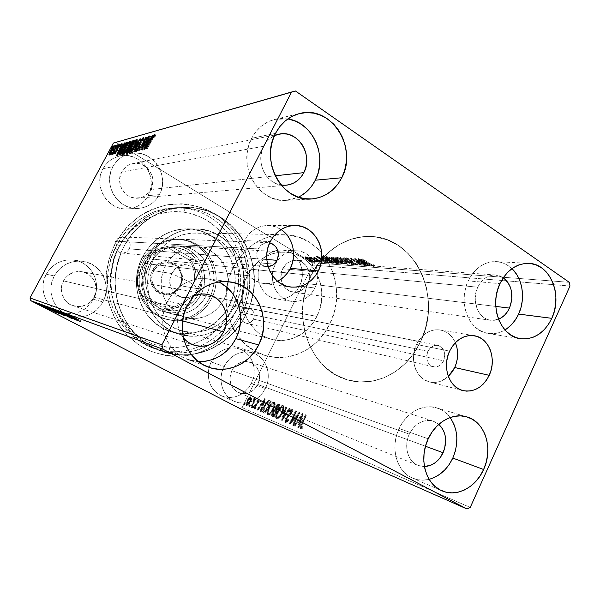 <?xml version="1.0" encoding="UTF-8"?>
<svg xmlns="http://www.w3.org/2000/svg" width="600" height="600" viewBox="0 0 600 600"><rect width="100%" height="100%" fill="white"/><g stroke="black" fill="none" stroke-linecap="round" stroke-linejoin="round"><path stroke-width="0.45" stroke-dasharray="3 2.25" d="M253.478 319.155C255.292 313.778 253.778 310.178 248.925 308.347L248.88 308.34C245.67 307.942 243.188 309.27 241.425 312.337L427.905 351.345C430.298 346.845 433.62 344.858 437.873 345.39C444.217 347.903 446.145 353.055 443.64 360.84L253.478 319.155L251.317 321.81L248.333 323.168L245.145 322.935L242.46 321.15C225.697 348.84 190.343 362.46 160.417 350.865C124.56 338.64 104.475 290.85 120.922 252.923L124.148 246L128.025 239.468L122.7 236.993C119.58 237 117.21 238.388 115.597 241.163L258.142 248.903C260.438 244.763 263.76 242.678 268.118 242.663L269.678 242.85L264.69 243.135L260.903 245.303L258.142 248.903L256.822 253.388L257.16 258.06L259.103 262.2L262.335 265.178L264.285 266.077L268.095 266.572L266.52 266.558C259.043 266.168 254.212 256.08 258.142 248.903L115.597 241.163L118.028 238.388L121.403 237.06L124.988 237.442L128.025 239.468C141.922 219.705 160.148 209.002 182.708 207.368C232.627 203.52 268.882 262.087 248.88 308.34L245.962 314.903L239.94 313.62L241.433 314.985C259.192 280.065 247.44 233.572 214.657 213.728C200.22 205.673 184.665 202.657 167.993 204.69C157.185 207.075 147.03 211.395 137.52 217.642C128.625 224.903 121.163 233.595 115.14 243.712L119.61 245.685C127.935 231.075 140.25 219.653 154.792 212.88C174.593 204.99 196.545 206.715 214.373 217.005C245.655 235.875 256.913 280.282 239.94 313.62C251.183 291.135 250.597 263.16 238.252 241.597C224.16 218.94 203.873 207.623 177.398 207.638C152.317 209.655 133.058 222.337 119.61 245.685L124.148 246L119.61 245.685C98.347 283.5 117.488 336.255 155.445 348.998C187.282 361.418 224.978 344.678 239.94 313.62L245.962 314.903L242.46 321.15L234.645 331.553L230.108 336.188L219.96 344.108L208.62 350.025L202.612 352.163L190.155 354.675L177.442 354.757L164.903 352.365L152.962 347.528L142.05 340.38L137.108 336L128.475 325.808L121.792 313.995L117.33 300.975L115.26 287.22L115.155 280.215L116.82 266.303L120.922 252.923L123.375 253.013L125.73 252.308L127.755 250.89L129.248 248.88C130.808 245.475 130.395 242.333 128.025 239.468L132.083 233.895L141.555 224.085L152.505 216.33L164.528 210.877L170.805 209.062L183.615 207.33L196.388 208.11L208.695 211.343L220.132 216.877L225.413 220.44L234.885 228.998L242.7 239.197L248.618 250.702L250.815 256.83L253.605 269.595L254.212 282.705L253.688 289.26L251.017 302.13L248.88 308.34L246.705 308.31L244.605 309.03L241.425 312.337L240.608 316.987L242.46 321.15L248.88 308.34L251.775 309.712L253.733 312.382L254.34 315.772L253.478 319.155L443.64 360.84L439.808 365.46L436.388 366.862L434.603 366.952L431.235 365.895L428.558 363.345L426.982 359.678L426.75 355.462L427.905 351.345L430.268 347.962L433.47 345.832L437.01 345.27L438.75 345.615L441.803 347.483L443.94 350.655L444.847 354.645L443.64 360.84C441.188 365.46 437.775 367.44 433.41 366.772C427.237 364.147 425.408 359.002 427.905 351.345L241.425 312.337C240.007 315.6 240.345 318.532 242.46 321.15L245.76 323.115C249.083 323.647 251.655 322.327 253.478 319.155M266.79 259.515L129.248 248.88L130.065 246.502L130.125 243.968L129.42 241.545L128.025 239.468L124.148 246L120.922 252.923L117.637 251.37L115.38 248.445L114.645 244.778L115.597 241.163C113.595 246.923 115.365 250.837 120.922 252.923L121.725 253.042C125.032 253.192 127.538 251.805 129.248 248.88L266.79 259.515M455.37 342.69C452.138 335.58 447.082 331.327 440.228 329.947C430.118 328.897 422.205 333.728 416.475 344.445L449.618 351.127L416.475 344.445C409.08 359.153 416.048 378.983 429.382 381.885C436.222 383.438 442.545 381.623 448.35 376.433L441.457 380.925L437.205 382.178L432.885 382.44L428.647 381.683L424.673 379.935L421.118 377.265L418.11 373.755L415.778 369.555L414.217 364.822L413.498 359.745L413.64 354.517L414.645 349.35L416.475 344.445L419.048 340.005L422.272 336.202L426 333.18L430.103 331.05L434.4 329.895L438.735 329.76L442.942 330.63L446.857 332.475L450.33 335.212L453.232 338.737L455.467 342.915M281.025 229.538C276.938 226.868 272.49 225.517 267.683 225.48C257.535 225.87 249.772 230.91 244.395 240.608L270.3 241.545L244.395 240.608C234.975 257.76 246.127 281.873 263.812 283.462C268.567 284.062 273.15 283.312 277.553 281.22M218.603 281.978L208.132 278.843C190.725 277.327 177.24 284.745 167.685 301.087L187.387 305.445L167.685 301.087L164.572 308.812L162.938 316.987L162.847 325.282L164.303 333.368L167.235 340.913L171.517 347.618L176.977 353.228L183.39 357.517L190.485 360.345L197.993 361.612L205.605 361.282M511.935 268.642C507.353 264.337 502.088 261.99 496.147 261.608C484.178 261.548 474.862 267.975 468.195 280.882L499.957 283.627L468.195 280.882L465.735 287.543L464.362 294.608L464.145 301.793L465.075 308.805L467.13 315.368L470.205 321.225L474.18 326.145L478.89 329.933L484.147 332.468L489.743 333.645L495.457 333.45L501.075 331.882L506.385 329.032M450.097 417.533C446.475 412.74 441.945 409.5 436.515 407.827C423.075 403.507 406.388 412.522 399.135 428.52L428.213 438.817L399.135 428.52L396.562 435.457L395.145 442.71L394.957 450L395.985 457.02L398.197 463.5L401.498 469.178L405.75 473.827L410.768 477.293L416.362 479.43L422.31 480.173L428.37 479.513L434.317 477.48M287.843 118.927L274.972 119.347C264.825 121.95 257.04 128.257 251.632 138.27L275.483 133.387L251.632 138.27L248.678 145.65L247.095 153.578L246.968 161.738L248.28 169.808L250.98 177.45L254.955 184.365L260.032 190.282L266.01 194.978L272.64 198.278L279.66 200.07L286.8 200.303L293.782 198.983L300.353 196.17M54.27 275.978C60.877 265.11 70.365 260.22 82.733 261.315C101.153 263.332 112.102 285.78 102.938 301.92L93.412 299.295C102.3 283.71 91.657 262.02 73.8 260.07C61.823 259.005 52.635 263.715 46.245 274.2L54.27 275.978L46.245 274.2L49.238 269.737L53.032 265.95L57.48 262.987L62.4 260.955L67.59 259.935L72.855 259.95L77.985 261.007L82.8 263.04L87.097 265.98L90.735 269.707L93.578 274.072L95.512 278.918L96.488 284.048L96.45 289.29L95.415 294.428L93.412 299.295L90.525 303.69L86.85 307.455L82.523 310.447L77.707 312.555L72.578 313.68L67.335 313.785L62.168 312.855L57.285 310.92L52.875 308.048L49.117 304.343L46.155 299.947L44.123 295.028L43.088 289.793L43.102 284.43L44.168 279.165L46.245 274.2C38.332 288.038 45.525 307.245 60.24 312.225C74.46 316.163 85.523 311.85 93.412 299.295L102.938 301.92C94.785 314.933 83.377 319.41 68.692 315.36C53.505 310.222 46.095 290.325 54.27 275.978L57.367 271.35L61.29 267.428L65.88 264.353L70.957 262.245L76.312 261.18L81.75 261.195L87.045 262.282L92.01 264.39L96.442 267.435L100.192 271.29L103.118 275.805L105.113 280.822L106.11 286.132L106.073 291.555L105 296.888L102.938 301.92L99.953 306.48L96.157 310.38L91.695 313.485L86.722 315.675L81.435 316.853L76.02 316.965L70.688 316.013L65.648 314.01L61.095 311.04L57.218 307.207L54.165 302.655L52.065 297.562L51 292.132L51.023 286.582L52.125 281.123L54.27 275.978M275.272 264.225C280.252 255.218 287.392 250.755 296.685 250.837C312.78 251.123 323.077 272.61 314.843 288L299.55 286.05C307.567 271.132 297.495 250.312 281.798 250.035C272.73 249.952 265.778 254.272 260.925 262.987L275.272 264.225L260.925 262.987L263.452 258.945L266.632 255.517L270.337 252.847L274.418 251.017L278.715 250.11L283.065 250.147L287.288 251.123L291.24 252.99L294.757 255.69L297.72 259.095L300.007 263.077L301.553 267.495L302.288 272.175L302.19 276.945L301.267 281.632L299.55 286.05L297.105 290.032L294.015 293.445L290.4 296.145L286.395 298.035L282.142 299.032L277.808 299.1L273.555 298.222L269.55 296.43L265.95 293.79L262.905 290.4L260.52 286.388L258.907 281.91L258.12 277.14L258.21 272.272L259.155 267.487L260.925 262.987C253.192 277.252 261.945 297.15 276.472 298.928C286.53 299.933 294.225 295.635 299.55 286.05L314.843 288C309.375 297.907 301.485 302.347 291.173 301.327C276.285 299.513 267.315 278.97 275.272 264.225L277.868 260.048L281.13 256.507L284.933 253.748L289.125 251.858L293.528 250.913L297.99 250.95L302.317 251.955L306.36 253.89L309.968 256.665L312.998 260.183L315.337 264.3L316.913 268.86L317.663 273.69L317.558 278.61L316.605 283.44L314.843 288L312.33 292.125L309.165 295.65L305.452 298.44L301.343 300.39L296.985 301.425L292.545 301.5L288.18 300.6L284.077 298.755L280.388 296.032L277.267 292.538L274.822 288.397L273.173 283.77L272.377 278.85L272.468 273.817L273.442 268.875L275.272 264.225M224.048 366.48C230.955 354.772 240.368 350.212 252.292 352.793L253.447 353.175C266.392 357.502 272.265 375.225 265.35 388.5L251.385 383.317C258.36 370.058 251.925 352.29 238.627 348.712C227.01 346.192 217.845 350.587 211.132 361.905L224.048 366.48L211.132 361.905L213.743 357.705L217.042 354.097L220.882 351.225L225.12 349.185L229.59 348.06L234.112 347.895L238.507 348.675L242.618 350.377L246.292 352.928L249.382 356.22L251.775 360.135L253.395 364.515L254.175 369.202L254.093 374.017L253.155 378.78L251.385 383.317L248.858 387.457L245.655 391.05L241.913 393.945L237.75 396.045L233.333 397.252L228.825 397.522L224.4 396.847L220.23 395.235L216.472 392.745L213.285 389.467L210.795 385.537L209.1 381.097L208.267 376.32L208.335 371.4L209.303 366.532L211.132 361.905L209.077 367.35C206.603 380.618 210.765 390.12 221.55 395.857C234.105 399.817 244.05 395.632 251.385 383.317L265.35 388.5C257.812 401.235 247.597 405.577 234.712 401.528C223.53 397.02 217.868 381.93 222.803 369.345L226.733 362.138L230.123 358.403L234.075 355.425L238.425 353.31L243.015 352.14L247.657 351.96L252.173 352.755L256.388 354.51L260.153 357.127L263.317 360.525L265.778 364.56L267.435 369.082L268.23 373.92L268.14 378.892L267.165 383.812L265.35 388.5L262.748 392.783L259.462 396.495L255.615 399.495L251.34 401.67L246.81 402.938L242.183 403.23L237.638 402.54L233.355 400.882L229.5 398.325L226.23 394.95L223.673 390.893L221.94 386.31L221.085 381.382L221.16 376.298L222.165 371.265L224.048 366.48M112.905 166.672C116.715 159.885 122.273 155.565 129.585 153.697C151.118 147.667 170.76 175.26 159.398 194.61L148.132 195.653C159.15 176.947 140.055 150.308 119.16 156.157C112.073 157.965 106.68 162.15 102.99 168.705L112.905 166.672L102.99 168.705L105.877 164.422L109.538 160.845L113.805 158.108L118.53 156.322L123.51 155.535L128.558 155.79L133.477 157.058L138.083 159.292L142.2 162.39L145.672 166.245L148.38 170.692L150.225 175.575L151.132 180.697L151.08 185.88L150.067 190.928L148.132 195.653L145.343 199.875L141.803 203.438L137.648 206.205L133.02 208.072L128.093 208.958L123.067 208.822L118.118 207.675L113.438 205.538L109.222 202.493L105.637 198.66L102.817 194.175L100.882 189.218L99.907 183.99L99.945 178.68L100.988 173.52L102.99 168.705C92.738 186.067 108.24 210.968 127.575 208.995C136.703 208.185 143.558 203.737 148.132 195.653L159.398 194.61C154.68 202.98 147.623 207.577 138.21 208.41C118.29 210.458 102.308 184.657 112.905 166.672L115.882 162.24L119.655 158.542L124.058 155.708L128.925 153.863L134.062 153.06L139.267 153.33L144.337 154.65L149.078 156.96L153.315 160.178L156.892 164.167L159.675 168.773L161.565 173.828L162.502 179.137L162.442 184.5L161.392 189.72L159.398 194.61L156.525 198.975L152.88 202.665L148.59 205.53L143.82 207.458L138.75 208.38L133.567 208.237L128.468 207.045L123.645 204.833L119.302 201.675L115.605 197.7L112.703 193.058L110.708 187.928L109.71 182.505L109.755 177.007L110.828 171.66L112.905 166.672M311.153 275.392C322.942 251.123 346.627 235.755 369.517 236.468C415.192 236.032 443.235 297.368 420.533 341.715L235.178 305.468C251.91 275.025 229.86 232.567 196.05 232.942C177.6 233.272 163.44 242.01 153.57 259.163L311.153 275.392L153.57 259.163L149.835 268.365L147.877 278.138L147.78 288.09L149.535 297.81L153.075 306.915L158.243 315.022L164.812 321.832L172.507 327.082L181.012 330.577L189.998 332.212L199.11 331.942L207.99 329.805L216.322 325.897L223.8 320.385L230.16 313.493L235.178 305.468L238.673 296.61L240.532 287.243L240.683 277.71L239.123 268.343L235.905 259.493L231.12 251.475L224.94 244.605L217.59 239.138L209.317 235.298L200.43 233.257L191.273 233.108L182.19 234.885L173.542 238.545L165.683 243.96L158.933 250.92L153.57 259.163C138.6 286.035 153.39 323.468 180.885 330.54C201.675 336.983 225.345 325.665 235.178 305.468L420.533 341.715C407.115 371.19 375.36 388.507 347.25 379.808C312.69 370.928 292.072 322.41 307.882 282.945L311.153 275.392L318.645 263.145L328.013 252.81L338.85 244.785L350.692 239.362L363.053 236.715L375.435 236.91L387.353 239.88L398.377 245.46L408.105 253.403L416.197 263.37L422.4 274.987L426.502 287.805L428.377 301.365L427.987 315.195L425.34 328.8L420.533 341.715L413.715 353.475L405.12 363.66L395.04 371.888L383.812 377.835L371.843 381.248L359.558 381.945L347.423 379.853L335.925 375.007L325.515 367.553L316.642 357.735L309.69 345.923L304.972 332.58L302.707 318.248L303 303.532L305.858 289.043L311.153 275.392L233.265 267.368C217.575 296.73 228.458 337.215 254.962 351.15L265.365 355.553C290.062 363.21 318.067 348.9 329.798 323.97L420.533 341.715C407.115 371.19 375.36 388.507 347.25 379.808C312.69 370.928 292.072 322.41 307.882 282.945L311.153 275.392C322.942 251.123 346.627 235.755 369.517 236.468C415.192 236.032 443.235 297.368 420.533 341.715L329.798 323.97C349.702 286.44 324.293 234.322 284.13 234.735C262.185 235.14 245.228 246.022 233.265 267.368L311.153 275.392L318.645 263.145L328.013 252.81L338.85 244.785L350.692 239.362L363.053 236.715L375.435 236.91L387.353 239.88L398.377 245.46L408.105 253.403L416.197 263.37L422.4 274.987L426.502 287.805L428.377 301.365L427.987 315.195L425.34 328.8L420.533 341.715L413.715 353.475L405.12 363.66L395.04 371.888L383.812 377.835L371.843 381.248L359.558 381.945L347.423 379.853L335.925 375.007L325.515 367.553L316.642 357.735L309.69 345.923L304.972 332.58L302.707 318.248L303 303.532L305.858 289.043L311.153 275.392M150.165 257.235C160.71 238.905 175.822 229.47 195.517 228.93C232.305 228.142 256.455 274.222 238.305 307.237L229.23 305.438C247.035 273.15 223.275 228.075 187.178 228.855C167.858 229.38 153.038 238.597 142.718 256.5L150.165 257.235L142.718 256.5L138.757 266.22L136.688 276.555L136.583 287.07L138.465 297.353L142.23 306.968L147.72 315.54L154.695 322.733L162.863 328.267L171.892 331.957L181.417 333.675L191.07 333.382L200.475 331.118L209.295 326.993L217.208 321.18L223.928 313.905L229.23 305.438L232.928 296.1L234.885 286.23L235.042 276.173L233.392 266.288L229.98 256.95L224.917 248.49L218.377 241.222L210.585 235.44L201.825 231.375L192.413 229.2L182.7 229.028L173.07 230.888L163.898 234.743L155.558 240.442L148.403 247.792L142.718 256.5C126.96 284.692 142.335 323.978 171.195 331.748C193.365 338.888 218.76 326.933 229.23 305.438L238.305 307.237C227.632 329.228 201.757 341.475 179.167 334.2C149.752 326.288 134.078 286.087 150.165 257.235L155.97 248.317L163.275 240.795L171.78 234.952L181.132 231.015L190.958 229.11L200.85 229.29L210.442 231.51L219.36 235.673L227.295 241.583L233.947 249.007L239.1 257.663L242.565 267.21L244.245 277.312L244.072 287.595L242.07 297.69L238.305 307.237L232.905 315.9L226.05 323.34L217.987 329.295L209.002 333.525L199.417 335.85L189.585 336.157L179.88 334.41L170.678 330.653L162.345 324.998L155.235 317.647L149.64 308.88L145.808 299.04L143.895 288.525L144 277.755L146.123 267.18L150.165 257.235M263.745 146.25C266.272 141.435 269.812 137.925 274.373 135.72L269.678 138.743L266.377 142.155L263.745 146.25L121.672 171.945L263.745 146.25C255.405 161.25 265.478 183.3 281.145 185.07L276.855 183.922L272.7 181.822L268.957 178.845L265.793 175.118L263.317 170.775L261.645 165.983L260.835 160.935L260.918 155.828L261.907 150.863L263.745 146.25M150.945 189.532C158.01 177.502 146.085 160.343 132.697 163.642C127.852 164.715 124.177 167.49 121.672 171.945C114.915 183.428 125.385 199.882 138.135 198.165C143.812 197.49 148.087 194.618 150.945 189.532L275.212 175.8L150.945 189.532L152.212 186.442L152.91 179.745L152.317 176.392L149.347 170.295L147.083 167.79L141.405 164.325L134.933 163.35L128.655 165.045L125.895 166.83L121.672 171.945L119.7 178.425L120.292 185.265L121.538 188.49L125.663 193.913L128.385 195.907L134.618 198.083L141.09 197.618L144.097 196.41L149.123 192.292L150.945 189.532M418.095 465.457L424.433 466.605L420.082 466.11L416.572 464.737L413.43 462.548L410.783 459.607L408.728 456.037L407.347 451.972L406.71 447.577L406.838 443.018L407.715 438.472L409.327 434.13C415.298 423.225 423.255 418.905 433.192 421.155L438.81 424.342L436.125 422.445L432.668 420.998L428.947 420.412L425.123 420.713L421.327 421.897L417.713 423.915L414.428 426.705L411.592 430.155L409.327 434.13L231.825 370.635L409.327 434.13C403.447 446.107 407.88 461.692 418.095 465.457L238.815 392.79C246.825 395.153 253.163 392.393 257.835 384.495C261.63 373.98 258.983 366.502 249.892 362.077L244.853 361.47C240.66 361.83 237.083 363.72 234.105 367.155L231.825 370.635C228.067 380.678 230.4 388.065 238.815 392.79M425.49 446.243L257.835 384.495L425.49 446.243M490.53 320.265L498.533 319.23L494.835 320.25L491.235 320.355L487.717 319.582L484.425 317.97L481.478 315.562L478.995 312.465L477.075 308.782L475.222 300.27L476.22 291.353L477.757 287.183C482.018 278.918 487.987 274.86 495.675 275.025L503.257 277.755L499.815 275.94L496.32 275.085L492.713 275.1L489.127 275.985L485.715 277.718L482.603 280.23L479.918 283.425L477.757 287.183L282.72 268.702L477.757 287.183C471.037 300.6 478.298 319.087 490.53 320.265L292.995 292.08C299.37 292.612 304.252 289.808 307.635 283.673C312.788 274.058 306.465 260.64 296.475 260.272C290.498 260.123 285.915 262.928 282.72 268.702C277.68 278.062 283.478 291.112 292.995 292.08M495.765 306.42L307.635 283.673L495.765 306.42M180.667 308.235C183.765 302.392 188.205 298.237 193.995 295.763L186.953 300.15L183.45 303.87L180.667 308.235L63.45 280.875L180.667 308.235C175.837 318.9 176.722 328.74 183.33 337.748L180.368 333.165L178.545 328.433L177.653 323.37L177.712 318.18L178.733 313.072L180.667 308.235M94.088 297.21C99.75 287.25 93.293 273.413 82.058 271.725C73.988 270.728 67.785 273.78 63.45 280.875C58.185 290.123 63.248 302.947 73.192 305.873C82.185 308.032 89.145 305.145 94.088 297.21L182.558 320.888L94.088 297.21L96.075 290.655L95.468 283.868L94.2 280.702L89.963 275.423L84.03 272.205L77.265 271.538L73.898 272.22L67.845 275.498L65.385 277.972L62.108 284.1L61.418 287.52L62.062 294.405L65.28 300.465L67.71 302.88L70.56 304.763L77.078 306.653L80.49 306.593L86.97 304.5L89.797 302.543L94.088 297.21M295.485 91.005L116.025 142.38L312.045 262.627L569.265 282.315L312.045 262.627L116.025 142.38L113.415 143.055L295.485 91.005M308.093 257.528L312.27 259.897L313.282 261.278L306.525 258.082L305.392 256.733L307.38 257.212L308.093 257.528L307.778 258.165L305.355 257.347L305.67 256.71L308.093 257.528L313.507 261.135L307.755 258.892L305.64 257.355L305.67 256.71L304.98 257.49L305.325 258L305.64 257.355L305.325 258L307.44 259.53L307.755 258.892L307.44 259.53L312.788 261.915L313.11 261.278L312.788 261.915L313.192 261.772L310.778 259.77L311.093 259.125L310.778 259.77L307.778 258.165L308.093 257.528M318.225 261.585L309.495 257.093L311.595 257.752L310.987 257.123L318.225 261.585L317.91 262.23L310.665 257.775L310.987 257.123L318.225 261.585L309.495 257.093L311.595 257.752L310.987 257.123L310.207 257.745L310.53 257.093L310.207 257.745L311.272 258.397L311.595 257.752L311.272 258.397L309.278 257.61L309.6 256.965L309.157 257.67L309.495 257.093L309.173 257.737L310.163 258.233L310.56 257.52L310.245 258.165L312.457 259.17L312.78 258.525L312.457 259.17L315.015 260.7L315.337 260.055L315.015 260.7L317.445 262.192L318.225 261.585M314.085 257.257L321.975 261.84L318.99 260.775L316.702 258.653L314.22 257.835L314.085 257.257L313.567 258L313.897 258.487L314.085 257.257L316.897 258.502L319.125 260.603L321.697 261.375L321.705 261.907L318.615 260.543L316.395 258.442L314.955 257.812L315.12 258.24L314.22 257.835L313.897 258.487L314.798 258.892L314.955 257.812L314.632 258.457L316.072 259.095L316.395 258.442L316.072 259.095L316.62 259.5L316.942 258.847L316.62 259.5L316.897 259.928L317.22 259.275L316.897 259.928L317.325 260.513L317.647 259.868L317.325 260.513L318.293 261.195L318.615 260.543L318.293 261.195L321.382 262.56L321.705 261.907L321.668 262.447L321.697 261.375L321.375 262.028L320.43 261.593L320.752 260.94L320.543 262.013L320.865 261.368L320.543 262.013L318.803 261.255L319.125 260.603L318.803 261.255L318.218 260.835L318.54 260.183L318.218 260.835L317.97 260.407L318.293 259.755L317.97 260.407L317.55 259.837L317.873 259.185L317.55 259.837L316.575 259.155L316.897 258.502L316.575 259.155L313.763 257.91L314.085 257.257M332.085 262.605L326.123 260.212L321.337 256.493L323.438 256.418L333.585 262.71L332.085 262.605L331.763 263.265L333.255 263.377L333.585 262.71L332.085 262.605C330.015 262.252 327.562 261.18 324.735 259.388L321.315 256.582L323.438 256.418L333.585 262.71L333.255 263.377L323.108 257.085L323.438 256.418L323.108 257.085L322.147 257.025L322.478 256.358L322.147 257.025L321.007 257.153L321.337 256.493L320.985 257.25L324.405 260.048L324.735 259.388L324.405 260.048C327.233 261.84 329.685 262.913 331.763 263.265L332.085 262.605M343.388 263.43L338.715 262.072L331.957 257.565L331.665 257.002L333.097 257.017L343.388 263.43L343.058 264.112L332.76 257.7L333.097 257.017L343.388 263.43L337.575 261.413L331.59 257.093L333.097 257.017L332.76 257.7L331.83 257.64L332.168 256.957L331.26 257.775L332.865 259.132L333.202 258.457L332.865 259.132L335.67 260.535L336.007 259.86L335.618 260.67L337.245 262.095L337.575 261.413L337.245 262.095L341.715 264.015L342.045 263.332L341.715 264.015L343.058 264.112L343.388 263.43M352.597 264.112L339.892 257.445L350.048 262.538L344.385 257.722L352.597 264.112L352.26 264.803L344.04 258.42L344.385 257.722L352.597 264.112L339.892 257.445L350.048 262.538L344.385 257.722L343.462 258.382L343.8 257.685L343.462 258.382L349.71 263.228L350.048 262.538L349.71 263.228L340.125 258.173L340.462 257.475L339.555 258.135L339.892 257.445L339.555 258.135L352.17 264.795L352.597 264.112M365.017 265.02L357.142 260.062L361.395 264.757L350.85 258.12L359.28 263.115L354.975 258.382L365.58 265.065L365.017 265.02L364.673 265.733L365.235 265.77L365.58 265.065L357.142 260.062L361.395 264.757L350.85 258.12L359.28 263.115L354.975 258.382L365.58 265.065L365.235 265.77L354.63 259.095L354.975 258.382L354.51 259.087L354.855 258.375L354.51 259.087L358.935 263.82L359.28 263.115L358.935 263.82L351.053 258.862L351.397 258.157L350.505 258.832L350.85 258.12L350.505 258.832L361.05 265.455L361.522 264.765L361.178 265.47L356.798 260.775L357.142 260.062L356.798 260.775L364.673 265.733L365.017 265.02M369.51 263.355L372.202 264.892L373.222 265.14L373.23 264.63L374.347 265.17L374.153 265.845L371.985 265.103L361.808 258.803L369.51 263.355L369.165 264.075L362.025 259.56L362.377 258.84L369.51 263.355L373.065 265.155L373.23 264.63L374.347 265.17L374.153 265.845L369.045 263.385L362.377 258.84L361.455 259.53L361.808 258.803L361.455 259.53L368.692 264.105L369.045 263.385L368.692 264.105L373.808 266.565L374.153 265.845L373.808 266.565L374.22 266.362L374.347 265.17L374.002 265.89L372.885 265.35L373.23 264.63L372.72 265.875L373.065 265.155L372.72 265.875L369.165 264.075L369.51 263.355M358.507 258.6L371.543 265.5L366.75 263.25L364.68 263.1L367.32 265.192L366.705 265.147L358.418 258.593L358.065 259.312L358.507 258.6L371.543 265.5L366.75 263.25L364.68 263.1L367.32 265.192L366.705 265.147L358.418 258.593L358.065 259.312L366.36 265.853L366.705 265.147L366.36 265.853L366.975 265.897L367.32 265.192L366.975 265.897L364.335 263.812L364.68 263.1L364.335 263.812L366.405 263.962L366.75 263.25L366.405 263.962L370.575 266.168L370.92 265.455L370.575 266.168L371.197 266.22L371.543 265.5L371.197 266.22L358.163 259.32L358.507 258.6M357.315 264.608L353.257 262.882L349.56 259.358L347.528 258.39L347.168 258.517L347.76 259.147L346.695 258.72L345.96 257.76L350.37 259.567L354.322 263.205L356.168 263.925L355.65 262.92L356.91 263.528L357.675 264.382L356.97 265.298L357.353 265.155L356.28 263.985L356.625 263.288L357.69 264.457L357.315 264.608L353.002 262.725L349.38 259.245L347.34 258.36L347.76 259.147L346.695 258.72L346.252 257.685L349.965 259.305L353.528 262.755L356.28 263.933L355.65 262.92L356.625 263.288L356.28 263.985L355.312 263.618L355.65 262.92L355.312 263.618L355.942 264.63L356.28 263.933L355.942 264.63L353.19 263.452L353.528 262.755L353.19 263.452L352.343 262.822L352.68 262.125L352.343 262.822L351.562 261.84L351.907 261.135L351.562 261.84L350.947 261L351.293 260.295L350.947 261L349.62 260.01L349.965 259.305L349.62 260.01L345.915 258.382L346.252 257.685L345.6 258.517L346.35 259.418L346.695 258.72L346.35 259.418L347.415 259.845L347.76 259.147L347.415 259.845L346.808 259.147L347.34 258.36L347.002 259.065L349.043 259.942L349.38 259.245L349.043 259.942L350.07 260.775L350.415 260.077L350.452 261.39L350.79 260.692L350.452 261.39L352.665 263.423L353.002 262.725L352.665 263.423L356.97 265.298L357.315 264.608M344.535 260.685L347.798 263.288L347.76 263.827L346.553 263.737L341.257 261.457L336.33 258.112L335.82 257.325L336.795 257.115L341.61 259.028L344.535 260.685L344.197 261.375L336.12 257.767L336.457 257.077L344.535 260.685L347.933 263.618L347.288 263.865L339.285 260.303L335.82 257.325L336.457 257.077L335.483 258.015L338.947 260.985L339.285 260.303L338.947 260.985L346.95 264.548L347.288 263.865L346.95 264.548L347.595 264.308L344.197 261.375L344.535 260.685M334.567 260.01L337.808 262.56L337.8 263.093L336.63 263.01L331.455 260.775L326.587 257.49L326.062 256.718L326.985 256.507L331.695 258.382L334.567 260.01L334.237 260.685L326.325 257.145L326.663 256.47L334.567 260.01L337.95 262.905L337.343 263.13L329.513 259.635L326.062 256.702L326.663 256.47L325.725 257.377L329.183 260.31L329.513 259.635L329.183 260.31L337.013 263.805L337.343 263.13L337.013 263.805L337.62 263.572L334.237 260.685L334.567 260.01M316.905 256.013L328.98 262.373L324.593 260.303L322.83 260.175L324.862 262.072L316.83 256.005L316.5 256.665L316.905 256.013L328.98 262.373L324.593 260.303L322.83 260.175L324.862 262.072L316.83 256.005L316.5 256.665L324.54 262.725L325.388 262.11L325.065 262.77L322.507 260.835L322.83 260.175L322.507 260.835L324.263 260.962L324.593 260.303L324.263 260.962L328.125 262.995L328.455 262.335L328.125 262.995L328.657 263.032L328.98 262.373L328.657 263.032L316.582 256.673L316.905 256.013M319.013 261.263L317.73 260.73L319.013 261.263L318.697 261.915L317.483 261.375L317.798 260.73L319.538 261.712L317.798 260.73L317.385 261.413L317.918 261.855L318.233 261.21L317.918 261.855L319.132 262.388L319.447 261.743L319.132 262.388L318.697 261.915L319.013 261.263M315.435 261.007L314.168 260.475L315.435 261.007L315.12 261.645L313.913 261.112L314.235 260.475L315.96 261.45L314.235 260.475L313.822 261.15L314.347 261.593L314.67 260.947L314.347 261.593L315.555 262.125L315.87 261.48L315.555 262.125L315.12 261.645L315.435 261.007M309.712 260.587L308.49 260.062L309.712 260.587L309.397 261.225L308.205 260.7L308.52 260.062L310.237 261.03L308.52 260.062L308.123 260.73L308.647 261.165L308.962 260.535L308.647 261.165L309.832 261.697L310.147 261.06L309.832 261.697L309.397 261.225L309.712 260.587M242.13 407.61L470.22 507.45L242.13 407.61L312.653 265.065L242.13 407.61L239.843 408.51L242.13 407.61M570 286.02L312.653 265.065L312.045 262.627L312.653 265.065L570 286.02M251.737 398.88L250.245 402.825L247.83 405.72L246.975 405.847L246.525 405.158L247.005 402.375L248.535 399.293L250.275 397.305L251.618 397.245L251.737 398.88L251.153 398.565L250.748 396.705L251.423 397.058L251.737 398.88L250.642 402.075C249.45 404.505 248.228 405.765 246.975 405.847L246.93 405.825C246.248 404.842 246.487 403.185 247.665 400.838L249.548 397.972L251.333 397.02L250.748 396.705L248.962 397.665L249.548 397.972L248.962 397.665L247.072 400.53L247.665 400.838L247.072 400.53C245.895 402.877 245.655 404.543 246.337 405.518L246.382 405.54C247.635 405.457 248.858 404.197 250.05 401.768L250.642 402.075L250.05 401.768L251.153 398.565L251.737 398.88M251.685 407.678L251.265 407.505L254.317 401.01L254.407 398.61L255.045 398.678L254.895 400.155L255.517 398.888L255.938 399.053L251.685 407.678L251.085 407.37L255.337 398.745L255.938 399.053L251.685 407.678L251.265 407.505L254.093 401.618L254.407 398.61L254.873 398.445L254.895 400.155L255.517 398.888L255.938 399.053L254.925 398.572L255.517 398.888L254.925 398.572L254.303 399.84L254.895 400.155L254.303 399.84L254.28 398.13L254.873 398.445L253.815 398.303L254.407 398.61L253.815 398.303L253.56 399.293L254.415 399.525L253.822 399.217L253.5 401.31L254.093 401.618L253.5 401.31L252.105 404.295L252.697 404.603L252.105 404.295L250.673 407.19L251.685 407.678M258.915 400.08L259.155 401.085L258.42 403.028L255.105 406.935L255.038 407.97L256.163 407.377L256.013 408.285L254.565 409.095L254.4 407.543L255.495 405.225L258.202 402.465L258.413 401.16L257.377 401.82L257.498 400.98L258.915 400.08L258.322 399.765L256.897 400.665L257.498 400.98L258.968 400.103L258.6 402.683L255.315 406.433L255.135 408.053L256.163 407.377L256.013 408.285L254.542 409.088L254.917 406.215L257.707 403.215L258.368 401.13L257.377 401.82L257.498 400.98L256.897 400.665L256.778 401.513L257.377 401.82L256.778 401.513L257.767 400.815L258.368 401.13L257.767 400.815L257.603 402.15L258.202 402.465L257.603 402.15L257.108 402.9L257.707 403.215L257.108 402.9L256.252 403.62L256.845 403.935L256.252 403.62L255.12 404.618L255.72 404.933L255.12 404.618L254.317 405.9L254.917 406.215L254.317 405.9L253.965 408.787L254.565 409.095L253.965 408.787L255.413 407.978L256.013 408.285L255.413 407.978L255.562 407.07L256.163 407.377L255.562 407.07L254.535 407.737L255.135 408.053L254.535 407.737L254.715 406.125L255.315 406.433L254.715 406.125L255.225 405.338L255.825 405.645L255.225 405.338L256.11 404.625L256.71 404.94L256.11 404.625L257.205 403.65L257.805 403.965L257.205 403.65L258 402.368L258.6 402.683L258 402.368L258.322 399.765L258.915 400.08M263.933 412.92L263.055 411.772L263.243 409.868L265.928 403.822L268.5 400.987L271.23 401.31L265.252 413.49L263.767 412.845C262.673 411.607 262.972 409.357 264.66 406.103L268.778 400.86L271.23 401.31L265.252 413.49L264.645 413.175L270.623 400.987L268.17 400.537L268.778 400.86L268.17 400.537L264.053 405.78L264.66 406.103L264.053 405.78C262.365 409.043 262.065 411.285 263.153 412.522L263.933 412.92M273.93 417.202L272.235 415.95L272.918 412.912L274.23 410.783L275.558 409.815L275.955 407.707L277.32 405.293L278.513 404.362L280.005 404.775L273.93 417.202L273.308 416.88L279.39 404.445L280.005 404.775L273.93 417.202L272.663 416.655C271.98 415.89 272.123 414.533 273.075 412.59L275.558 409.815L276.285 406.95C277.245 405.015 278.197 404.175 279.157 404.438L278.543 404.115C277.582 403.853 276.63 404.692 275.67 406.627L276.285 406.95L275.67 406.627L274.935 409.485L275.558 409.815L274.935 409.485L272.452 412.268L273.075 412.59L272.452 412.268C271.5 414.21 271.365 415.567 272.04 416.332L273.93 417.202M282.082 420.697L286.185 407.213L286.702 407.415L283.538 417.615L289.733 408.615L290.265 408.825L282.082 420.697L281.452 420.368L289.635 408.487L290.265 408.825L282.082 420.697L286.185 407.213L286.702 407.415L283.538 417.615L289.733 408.615L290.265 408.825L289.11 408.285L289.733 408.615L289.11 408.285L282.907 417.285L283.538 417.615L282.907 417.285L286.08 407.085L286.702 407.415L285.562 406.882L286.185 407.213L285.562 406.882L281.377 420.33L282.082 420.697M293.093 425.408L297.78 415.748L289.882 424.035L296.145 411.143L296.64 411.345L291.968 420.96L299.895 412.627L293.595 425.625L292.455 425.077L293.595 425.625L293.093 425.408L297.78 415.748L289.882 424.035L296.145 411.143L296.64 411.345L291.968 420.96L299.895 412.627L293.595 425.625L292.95 425.287L299.257 412.29L299.895 412.627L299.153 412.245L299.79 412.582L299.153 412.245L291.33 420.623L291.968 420.96L291.33 420.623L296.002 411.007L296.64 411.345L295.507 410.812L296.145 411.143L295.507 410.812L289.245 423.697L289.995 424.08L289.358 423.75L297.142 415.41L297.78 415.748L297.142 415.41L292.455 425.077L293.093 425.408M302.392 424.05L301.237 427.373L301.657 427.785L303.03 426.998L302.805 428.123L300.705 429.067L300.532 426.945L306.112 415.08L306.63 415.29L302.392 424.05L301.74 423.713L305.985 414.945L306.63 415.29L302.392 424.05L301.455 427.763L303.03 426.998L302.805 428.123L300.743 429.082C300.135 427.912 300.495 426.202 301.815 423.967L306.112 415.08L306.63 415.29L305.985 414.945L305.468 414.743L306.112 415.08L305.468 414.743L301.163 423.63L301.815 423.967L301.163 423.63C299.843 425.865 299.49 427.567 300.09 428.745L300.795 429.112L300.15 428.775L302.153 427.785L302.805 428.123L302.153 427.785L302.385 426.653L303.03 426.998L302.385 426.653L301.237 427.373L301.89 427.71L300.81 427.418L301.455 427.763L300.81 427.418L301.74 423.713L302.392 424.05M303.112 413.895L298.89 427.89L298.335 427.65L299.692 423.15L297.84 422.377L295.14 426.285L294.593 426.053L303.112 413.895L302.468 413.558L303.112 413.895L298.89 427.89L298.335 427.65L299.692 423.15L297.84 422.377L295.14 426.285L294.593 426.053L303.022 413.865L302.385 413.528L293.955 425.715L295.14 426.285L294.495 425.947L297.202 422.04L299.048 422.812L299.692 423.15L299.048 422.812L297.69 427.312L298.89 427.89L298.245 427.553L302.468 413.558L303.112 413.895M285.87 422.707L285.45 421.118L286.23 418.695L291.36 412.882L291.87 410.662L290.1 411.87L290.1 410.94L292.373 409.268L292.748 410.603L291.795 413.197L287.49 417.69L286.403 419.67L286.545 421.41L288.57 419.692L288.645 420.51L286.68 422.58L285.233 422.377L288.015 420.18L288.645 420.51L285.81 422.678C285.202 421.868 285.337 420.533 286.23 418.695L291.593 412.447L291.78 410.595L290.1 411.87L290.1 410.94L292.433 409.298L292.058 412.695L286.718 418.875L286.507 421.395L288.57 419.692L288.645 420.51L287.933 419.362L288.57 419.692L287.933 419.362L285.907 421.08L286.545 421.41L285.877 421.065L286.087 418.545L286.718 418.875L286.087 418.545L286.86 417.36L287.49 417.69L286.86 417.36L288.653 415.65L289.282 415.987L288.653 415.65L290.228 414.21L290.858 414.548L290.228 414.21L291.428 412.365L292.058 412.695L291.428 412.365L291.743 408.93L292.373 409.268L291.743 408.93L289.47 410.603L290.1 410.94L289.47 410.603L289.47 411.54L290.1 411.87L289.47 411.54L291.112 410.243L291.743 410.572L291.112 410.243L290.962 412.118L291.593 412.447L290.962 412.118L289.868 413.647L290.498 413.978L289.868 413.647L288.645 414.675L289.275 415.005L288.645 414.675L285.6 418.365L286.23 418.695L285.6 418.365C284.707 420.202 284.565 421.537 285.173 422.347L285.87 422.707M282.532 413.34L279.487 417.795L276.99 418.905L276.285 417.817L276.585 414.772L278.475 410.243L280.56 407.28L282.832 405.69L284.108 406.605L283.5 411.037L282.532 413.34L281.91 413.01C283.62 409.59 283.965 407.085 282.968 405.487L283.582 405.817C284.587 407.415 284.243 409.92 282.532 413.34C280.808 416.925 278.955 418.785 276.99 418.905L276.907 418.86C275.85 417.3 276.18 414.795 277.897 411.36C279.615 407.76 281.468 405.893 283.455 405.75L282.832 405.428C280.853 405.57 279 407.438 277.275 411.03L277.897 411.36L277.275 411.03C275.558 414.472 275.228 416.97 276.285 418.537L276.368 418.582C278.332 418.455 280.178 416.603 281.91 413.01L282.532 413.34M273.593 409.658L270.615 414.037L268.2 415.132L267.487 413.183L268.185 409.98L271.74 403.748L273.952 402.188L275.175 403.072L274.545 407.408L273.593 409.658L272.978 409.335C274.657 405.982 275.017 403.53 274.065 401.978L274.673 402.3C275.632 403.853 275.272 406.305 273.593 409.658C271.89 413.175 270.09 414.998 268.2 415.132L268.125 415.095C267.105 413.572 267.442 411.127 269.138 407.752C270.832 404.228 272.632 402.39 274.553 402.24L273.938 401.918C272.025 402.075 270.218 403.912 268.522 407.43L269.138 407.752L268.522 407.43C266.835 410.812 266.49 413.257 267.51 414.772L267.585 414.81C269.475 414.675 271.275 412.853 272.978 409.335L273.593 409.658M265.305 398.963L261.188 411.75L260.715 411.548L262.043 407.438L260.475 406.785L258.007 410.385L257.55 410.19L265.305 398.963L264.63 398.618L265.305 398.963L261.188 411.75L260.715 411.548L262.043 407.438L260.475 406.785L258.007 410.385L257.55 410.19L265.23 398.94L264.63 398.618L256.942 409.875L258.007 410.385L257.407 410.077L259.868 406.47L261.435 407.123L262.043 407.438L261.435 407.123L260.108 411.232L261.188 411.75L260.58 411.435L264.697 398.647L265.305 398.963M253.403 407.408L252.472 408.09L253.118 406.493L253.642 406.717L253.403 407.408L252.81 407.092L252.952 405.96L253.545 406.275L253.403 407.408L252.57 408.248L252.712 407.107L253.545 406.275L252.952 405.96L251.978 407.933L252.57 408.248L251.978 407.933L252.81 407.092L253.403 407.408M250.237 406.058L249.315 406.732L249.96 405.158L250.478 405.375L250.237 406.058L249.645 405.75L249.788 404.625L250.38 404.933L250.237 406.058L249.413 406.89L250.38 404.933L249.788 404.625L248.82 406.582L249.413 406.89L248.82 406.582L249.645 405.75L250.237 406.058M245.175 403.905L244.298 404.67L244.905 403.013L245.407 403.222L245.175 403.905L244.59 403.597L244.733 402.487L245.317 402.795L245.175 403.905L244.365 404.73L245.317 402.795L244.733 402.487L243.772 404.423L244.365 404.73L243.772 404.423L244.59 403.597L245.175 403.905M241.433 314.985L233.827 327.21L229.23 332.722L218.655 342.285L206.528 349.605L200.01 352.327L186.36 355.74L172.305 356.303L165.285 355.493L151.62 351.683L138.9 345.053L127.642 335.805L118.343 324.278L114.555 317.798L108.93 303.712L107.16 296.257L106.102 288.623L106.215 273.157L109.275 257.978L115.14 243.712L123.555 230.97L128.61 225.337L140.123 215.812L146.46 212.017L153.097 208.905L166.98 204.862L181.2 203.79L188.265 204.368L201.96 207.69L208.462 210.382L220.485 217.688L230.858 227.28L235.312 232.808L242.565 245.085L245.31 251.708L247.447 258.585L249.795 272.827L249.555 287.31L248.46 294.48L244.388 308.377L241.433 314.985L239.94 313.62C223.425 347.197 181.163 363.105 148.087 345.705C134.093 337.673 123.547 325.98 116.43 310.627C108.36 289.942 109.515 265.793 119.61 245.685L115.14 243.712C107.347 259.635 104.49 277.62 106.965 295.17C109.552 306.668 113.948 317.25 120.15 326.918C127.26 335.82 135.578 343.08 145.11 348.705C159.99 355.815 176.415 357.803 192.285 354.615C213.202 349.185 231.105 334.56 241.433 314.985M231.825 370.635L230.025 376.785L230.505 383.07L233.183 388.5L237.645 392.243L243.195 393.743L248.97 392.79L254.108 389.535L257.835 384.495L259.597 378.42L259.147 372.218L256.538 366.825L252.15 363.045L246.638 361.462L240.84 362.34L235.627 365.558L231.825 370.635M282.72 268.702L281.58 271.62L280.913 277.875L282.435 283.868L285.915 288.675L290.805 291.57L296.347 292.118L301.695 290.25L306.045 286.275L307.635 283.673L309.36 277.74L308.947 271.575L306.457 266.1L302.257 262.147L296.978 260.317L291.405 260.918L286.395 263.858L282.72 268.702M288.345 119.017L281.175 118.507L274.065 119.58L267.293 122.212L261.135 126.315L255.847 131.738L251.632 138.27C236.603 164.88 258.615 203.347 286.058 200.355L298.41 197.183M450.735 418.41L446.678 413.707L441.825 410.107L436.35 407.775L430.463 406.8L424.38 407.243L418.335 409.088L412.567 412.275L407.31 416.692L402.772 422.183L399.135 428.52C389.85 447.368 396.645 471.893 412.545 478.14C417.832 480.36 423.368 480.757 429.135 479.325M513.06 269.775L508.507 265.86L503.362 263.153L497.82 261.757L492.082 261.735L486.382 263.108L480.93 265.83L475.95 269.812L471.653 274.897L468.195 280.882C457.553 302.055 468.84 331.222 487.987 333.428C493.853 334.32 499.507 333.157 504.945 329.947M221.115 283.298L214.185 280.23L206.752 278.678L199.103 278.715L191.52 280.358L184.305 283.56L177.757 288.21L172.14 294.127L167.685 301.087C155.858 322.68 166.275 352.275 187.68 359.438L198.428 361.635M151.35 139.433L152.115 139.905L147.225 149.093L146.453 148.62L146.843 149.183L146.078 148.71L146.843 149.183L151.8 139.868L151.282 139.545L151.8 139.868L154.132 135.9L147.225 149.093L152.115 139.905L151.35 139.433M154.74 135.18L155.295 134.797L154.792 134.475L155.498 134.835L155.407 136.125L154.635 135.645L155.407 136.125L154.642 137.243L153.87 136.762L154.642 137.243L154.65 136.23L153.78 135.727L154.545 136.208L152.115 139.905L154.148 136.53L154.65 136.23L154.642 137.243L155.407 136.125L155.505 134.85L154.74 135.18M143.88 149.235L144.645 149.708L143.82 149.25L144.578 149.722L148.208 141.3L144.645 149.708L143.88 149.235M148.59 140.407L150.285 136.47L149.812 136.178L150.697 136.358L149.94 135.885L150.697 136.358L148.59 140.407M149.407 140.453L150.262 140.227L149.752 139.905L150.262 140.227L153.113 135.697L152.602 135.375L153.532 135.578L152.775 135.097L153.532 135.578L144.645 149.708L153.532 135.578L150.262 140.227L149.407 140.453M146.37 146.407L149.355 141.675L148.29 141.945L146.37 146.407L145.86 146.093L146.37 146.407L149.355 141.675L148.29 141.945L146.37 146.407M147.532 141.472L148.29 141.945L147.532 141.472M148.837 141.352L149.355 141.675L148.837 141.352M148.642 136.462L149.528 136.68L148.778 136.208L149.528 136.68L142.282 150.27L141.45 149.82L142.208 150.285L145.275 140.767L144.907 140.542L145.275 140.767L139.905 150.833L138.788 150.458L139.538 150.922L146.73 137.445L146.04 137.017L146.812 137.422L146.062 136.958L146.812 137.422L143.775 146.873L143.257 146.558L143.775 146.873L149.153 136.778L148.642 136.462M149.528 136.68L142.282 150.27L145.275 140.767L139.538 150.922L146.73 137.445L143.775 146.873L149.528 136.68M143.498 137.587L144.188 137.933L143.512 140.528L142.762 140.07L143.512 140.528L142.852 141.285L142.11 140.828L142.852 141.285L143.4 139.282L142.56 138.795L143.303 139.26L141.435 141.697L140.692 141.233L141.435 141.697L140.858 142.972L140.115 142.507L140.858 142.972L140.317 144.945L139.575 144.48L140.317 144.945L139.89 146.625L139.14 146.167L139.89 146.625L138.983 148.62L138.24 148.163L138.983 148.62L136.485 151.95L135.735 151.485L136.485 151.95L136.462 150.885L136.358 151.935L139.26 148.095L141.907 140.88L143.303 139.26L142.852 141.285L143.512 140.528L144.248 138.18L143.498 137.587M136.665 150.27L136.403 149.655L136.8 149.903L137.512 149.01L136.77 148.553L137.512 149.01L137.22 150.57L136.875 150.36L137.22 150.57L138.593 148.762L138.083 148.447L138.593 148.762L139.297 147.09L138.877 146.828L139.297 147.09L139.29 145.695L141.09 141.773L140.58 141.458L141.09 141.773L142.882 138.96L140.498 142.98L138.428 149.07L137.34 150.517L137.512 149.01L136.665 150.27M143.385 138.368L144 137.903L143.385 138.368M140.115 138.6L140.85 139.058L135.248 151.942L134.123 151.575L134.865 152.032L139.118 142.252L138.645 141.96L139.118 142.252L132.653 152.558L131.91 152.108L132.278 152.648L131.535 152.197L132.278 152.648L140.79 139.072L140.093 138.645L140.85 139.058L140.115 138.6M135.248 151.942L139.118 142.252L132.278 152.648L140.85 139.058L135.248 151.942M134.685 145.65L135.42 146.1C133.433 149.85 131.625 152.31 129.998 153.48L129.262 153.03L129.9 153.495L130.733 153L134.07 148.477L135.42 146.1L134.685 145.65M129.855 151.71L131.933 147.053L131.43 146.738L131.933 147.053L136.148 140.678L132.255 146.46L129.683 152.325M137.002 139.898L137.64 139.8C137.835 140.903 137.093 143.002 135.42 146.1L137.535 141.278L137.632 139.792L137.002 139.898M132.278 146.962L135.84 141.645L136.868 141.127L136.657 142.695L134.542 147.157L131.347 151.688L130.56 152.145L130.433 151.41L132.278 146.962L130.433 151.41L130.695 152.145C132.023 151.185 133.477 149.205 135.067 146.197C136.417 143.708 137.01 142.012 136.86 141.12L136.62 141.075C135.308 142.012 133.86 143.977 132.278 146.962L131.55 146.52L132.278 146.962M135.885 140.625L136.62 141.075L135.885 140.625M134.558 145.882L135.067 146.197L134.558 145.882M134.002 140.288L134.722 140.738L127.785 153.712L127.05 153.27L127.785 153.712L126.435 153.42L126.855 153.825L126.833 153.322L126.975 153.877L127.785 153.712L134.722 140.738L134.002 140.288M127.215 152.265L127.882 150.892L127.38 150.585L127.882 150.892L129.735 147.907L127.215 152.265M129.998 146.722L130.837 144.922L130.335 144.615L130.837 144.922L132.938 141.712L129.998 146.722M133.553 141.127L134.722 140.738L133.553 141.127M127.035 152.692L126.87 153.172M130.928 147.015L130.425 146.722L131.31 144.585L132.66 142.65L133.672 142.163L131.093 146.977L130.59 146.663L131.093 146.977L133.672 142.163L131.175 144.833L130.47 147L130.928 147.015M127.808 152.55L128.76 149.865L130.387 148.305L128.16 152.46L127.65 152.153L128.16 152.46L130.387 148.305L128.227 150.788L127.808 152.55M127.5 150.345L128.227 150.788L127.5 150.345M129.488 147.9L130.215 148.35L129.488 147.9M129.877 147.99L130.387 148.305L129.877 147.99M130.425 146.977L129.833 146.61M130.455 144.39L131.175 144.833L130.455 144.39M132.562 141.817L133.282 142.267L132.562 141.817M133.17 141.847L133.672 142.163L133.17 141.847M128.093 147.352L128.82 147.795L126.66 151.433L123.532 155.01L122.812 154.575L123.255 154.965L123.157 154.403L123.532 155.01L124.627 154.148L127.192 150.608L128.82 147.795L128.093 147.352M123.42 153.285L125.475 148.703L124.98 148.395L125.475 148.703L129.578 142.485L125.79 148.132L123.255 153.863M130.387 141.727L130.387 141.345L131.017 141.608L130.387 141.727M130.882 143.145L128.82 147.795L131.01 142.665L131.017 141.615L130.297 141.165M125.805 148.62L129.285 143.415L130.267 142.913L130.042 144.458L127.417 149.752L124.852 153.255L124.095 153.697L124.005 152.865L125.805 148.62L123.983 152.955L124.23 153.697C125.498 152.767 126.915 150.833 128.483 147.885C129.81 145.433 130.403 143.775 130.26 142.905L130.028 142.868C128.767 143.775 127.358 145.695 125.805 148.62L125.093 148.185L125.805 148.62M129.315 142.425L130.028 142.868L129.315 142.425M127.972 147.578L128.483 147.885L127.972 147.578M127.163 142.74L128.227 142.523L127.523 142.08L128.227 142.523L121.417 155.227L120.705 154.792L121.417 155.227L120.075 154.942L120.788 155.377L120.03 154.95L120.15 155.347L121.417 155.227L128.227 142.523L127.163 142.74M120.337 153.667L122.333 149.37L121.83 149.062L122.333 149.37L126.105 143.58L123.262 147.697L120.337 153.667M121.8 153.998L121.08 154.095L121.8 153.998L127.208 143.91L121.8 153.998L121.29 153.69L121.8 153.998M120.975 154.058L121.32 152.032L123.96 147.015L125.655 144.712L127.208 143.91L126.705 143.602L127.208 143.91L125.812 144.562L122.655 149.288L120.907 154.012M120.142 153.488L120.855 153.915L120.142 153.488M121.942 148.852L122.655 149.288L121.942 148.852M125.1 144.127L125.812 144.562L125.1 144.127M126.142 143.565L126.855 144.007L126.142 143.565M116.43 155.82L117.135 156.248L116.377 155.828L117.083 156.255L120.51 148.53L117.135 156.248L116.43 155.82M120.863 147.743L122.475 144.097L122.017 143.812L122.82 144L122.123 143.572L122.82 144L120.863 147.743M121.44 147.795L122.257 147.585L121.762 147.278L122.257 147.585L124.845 143.453L124.35 143.145L125.19 143.355L124.485 142.92L125.19 143.355L117.135 156.248L125.19 143.355L122.257 147.585L121.44 147.795M118.733 153.225L121.433 148.905L120.547 149.13L118.733 153.225L118.238 152.925L118.733 153.225L121.433 148.905L120.547 149.13L118.733 153.225M119.843 148.703L120.547 149.13L119.843 148.703M120.938 148.597L121.433 148.905L120.938 148.597M119.227 145.26L119.835 145.635L118.29 148.028L117.833 150.007L115.312 153.907L114.615 153.48L115.23 153.885L116.01 151.942L115.312 151.523L116.01 151.942L115.898 152.797L115.5 152.558L115.898 152.797L116.843 151.507L116.347 151.2L116.843 151.507L117.21 150.705L116.752 150.42L117.21 150.705L117.413 148.515L118.343 147.315L117.847 147.015L118.343 147.315L120.398 144.532L119.873 144.21L120.525 144.555L120.382 145.583L119.685 145.155L120.382 145.583L119.752 146.468L119.055 146.04L119.752 146.468L119.498 145.425M118.68 147.188L117.983 146.76L118.68 147.188L120.382 145.583L120.398 144.532L119.145 145.958L116.955 151.29L115.98 152.752L116.01 151.942L115.417 152.767L115.238 153.892L117.18 151.38L116.483 150.953L117.18 151.38L117.833 150.007L117.135 149.587L117.833 150.007L118.028 149.37L117.42 148.447L118.118 148.875L118.29 148.028L117.593 147.6L118.29 148.028L118.68 147.188M117.93 145.47L118.62 145.898L117.817 146.993L117.12 146.565L117.817 146.993L117.735 145.808L118.11 146.032L118.913 144.938L118.282 144.547L118.958 144.945L118.62 145.898L117.93 145.47M117.817 146.993L118.942 144.938L117.817 146.993M117.42 144.87L118.11 145.297L113.288 154.267L112.29 153.922L112.988 154.343L113.7 153.023L113.198 152.722L113.7 153.023L112.38 154.627L111.683 154.208L112.328 154.62L111.855 154.102L112.312 154.38L112.972 153.39L112.275 152.97L113.017 153.517L112.567 153.24L113.017 153.517L114.488 151.477L114.023 151.192L114.488 151.477L116.19 148.387L115.695 148.087L116.19 148.387L117.802 145.38L117.315 145.072L118.11 145.297L117.42 144.87M113.288 154.267L118.11 145.297L112.312 154.38L113.7 153.023L113.288 154.267M115.583 146.115L116.273 146.535L115.477 147.615L114.788 147.195L115.477 147.615L115.395 146.445L115.77 146.67L116.565 145.583L115.935 145.2L116.61 145.59L116.273 146.535L115.583 146.115M115.477 147.615L116.595 145.583L115.477 147.615M110.722 153.172L111.405 153.593L109.815 155.265L109.125 154.845L109.815 155.265L109.657 154.477L109.71 155.273L111.405 153.593L110.722 153.172M113.895 146.805L109.845 153.885L111.21 150.93L110.722 150.63L111.21 150.93L113.82 146.895M114.24 146.438L114.757 146.085L114.323 145.815L114.945 146.115L113.4 150.36L112.71 149.94L113.4 150.36L111.405 153.593L114.495 148.08L115.005 146.243L114.24 146.438M111.51 150.847L113.625 147.615L114.345 147.42L111.472 153.06L110.265 154.125L110.925 152.01L110.4 154.17L113.1 150.428L114.292 147.188L111.51 150.847L110.828 150.428L111.51 150.847M113.483 146.752L114.172 147.172L113.483 146.752M112.605 150.127L113.1 150.428L112.605 150.127M111.84 147.135L112.523 147.555L111.735 148.62L111.06 148.208L111.735 148.62L111.66 147.458L112.028 147.683L112.815 146.618L112.192 146.235L112.86 146.625L112.523 147.555L111.84 147.135M111.735 148.62L112.86 146.625L111.735 148.62M305.985 414.945L300.653 426.293L300.907 427.44L302.385 426.653L302.153 427.785L300.15 428.775L299.685 427.643L300.248 425.625L305.468 414.743L305.985 414.945M302.385 413.528L293.955 425.715L294.495 425.947L297.202 422.04L299.048 422.812L297.69 427.312L298.245 427.553L302.385 413.528M300.9 416.692L299.483 421.38L298.065 420.795L300.9 416.692L301.545 417.03L298.71 421.132L298.065 420.795L300.9 416.692L299.483 421.38L298.065 420.795L300.127 421.717L299.483 421.38L300.127 421.717L301.545 417.03L300.9 416.692M292.95 425.287L299.257 412.29L291.33 420.623L296.002 411.007L295.507 410.812L289.245 423.697L297.142 415.41L292.455 425.077L292.95 425.287M288.015 420.18L285.375 422.423L284.827 421.815L285.097 419.595L287.01 416.22L290.73 412.553L291.24 410.332L289.47 411.54L289.47 410.603L291.743 408.93L292.118 410.272L291.165 412.868L286.86 417.36L285.772 419.34L285.907 421.08L287.933 419.362L288.015 420.18M289.635 408.487L289.11 408.285L282.907 417.285L286.08 407.085L285.562 406.882L281.377 420.33L289.635 408.487M282.832 405.428L283.485 406.275L283.553 407.925L281.91 413.01L278.858 417.472L276.368 418.582L275.663 417.495L275.663 416.077L277.275 411.03L279.938 406.95L281.49 405.63L282.832 405.428M277.74 411.217L276.442 416.423L277.245 417.36L278.7 416.67L280.47 414.555L282.225 410.963L282.78 408.472L282.39 406.822L281.4 406.755L280.23 407.58L277.74 411.217C279.112 408.368 280.59 406.86 282.188 406.695L282.81 407.025C281.212 407.183 279.728 408.69 278.362 411.548L277.74 411.217L278.362 411.548C276.975 414.3 276.705 416.31 277.553 417.577L276.93 417.255C276.082 415.987 276.353 413.978 277.74 411.217M277.635 417.623C279.21 417.502 280.688 416.002 282.067 413.138L281.445 412.808C280.065 415.68 278.587 417.173 277.013 417.3L278.13 417.675L279.322 417L282.067 413.138C283.44 410.385 283.725 408.368 282.907 407.077L282.285 406.748C283.103 408.037 282.817 410.062 281.445 412.808L282.067 413.138L282.487 412.215L283.365 407.918L282.308 406.995L280.485 408.285L277.298 414.3L277.028 416.452L277.635 417.623M279.39 404.445L273.308 416.88L271.98 416.295L271.59 415.38L272.16 412.912L273.608 410.46L274.935 409.485L276.322 405.48L277.71 404.092L279.39 404.445M275.505 410.692L274.485 410.61L273.3 411.765L272.37 414.308L272.737 415.072L273.48 415.41L275.505 410.692L276.36 411.112L275.505 410.692M277.83 405.345L276.968 405.577L275.91 407.28L275.618 408.93L276.36 409.515L278.31 405.533L277.83 405.345L278.925 405.862L277.83 405.345L278.445 405.668L276.728 407.16L276.112 406.838L277.83 405.345M276.728 407.16L276.743 409.74L275.962 409.335L276.112 406.838L276.728 407.16L276.127 409.418L276.983 409.838L276.36 409.515L276.983 409.838L278.925 405.862L278.31 405.533L276.36 409.515L276.983 409.838L278.925 405.862L277.83 405.72L276.728 407.16M275.325 410.865L273.525 412.778L272.91 412.455L274.71 410.535L275.325 410.865L273.525 412.778L273.577 415.507L272.79 415.11L272.91 412.455L273.525 412.778L273.03 414.99L274.095 415.732L272.955 415.185L274.095 415.732L276.36 411.112L275.737 410.79L273.48 415.41L274.095 415.732L276.36 411.112L275.325 410.865M273.938 401.918L274.56 402.743L274.612 404.355L272.978 409.335L269.993 413.715L267.585 414.81L266.918 412.373L268.522 407.43L271.132 403.425L272.64 402.127L273.938 401.918M268.972 407.61L267.675 412.702L268.44 413.618L269.85 412.935L271.575 410.857L273.3 407.332L273.862 404.903L273.502 403.29L272.543 403.23L271.41 404.04L268.972 407.61C270.315 404.82 271.763 403.335 273.308 403.17L273.915 403.493C272.37 403.658 270.93 405.135 269.58 407.933L268.972 407.61L269.58 407.933C268.222 410.64 267.945 412.605 268.748 413.835L268.132 413.513C267.33 412.283 267.608 410.317 268.972 407.61M268.83 413.873C270.353 413.745 271.793 412.275 273.142 409.47L272.528 409.147C271.178 411.952 269.737 413.423 268.215 413.558L269.303 413.925L270.465 413.257L273.142 409.47C274.5 406.77 274.785 404.79 274.013 403.537L273.397 403.215C274.17 404.467 273.885 406.447 272.528 409.147L273.142 409.47L273.555 408.562L274.447 404.355L273.435 403.463L271.665 404.73L268.53 410.632L268.252 412.74L268.83 413.873M264.645 413.175L262.86 412.312L262.447 411.457L264.053 405.78L267.615 400.845L269.017 400.44L270.623 400.987L264.645 413.175M269.565 402.06L267.397 401.993L265.207 404.618L263.272 409.433L263.332 410.73L264.053 411.397L264.817 411.735L269.565 402.06L264.817 411.735L265.433 412.05L270.173 402.375L269.565 402.06M269.888 402.263L267.84 401.775L269.888 402.263L268.447 402.097L265.095 406.275L264.487 405.96L267.84 401.775L268.447 402.097L266.632 403.695L265.095 406.275L263.94 411.045L263.332 410.73L264.487 405.96L265.095 406.275L263.85 410.678L264.96 411.847L264.007 411.368L265.433 412.05L264.345 411.533L265.433 412.05L269.888 402.263M264.63 398.618L256.942 409.875L257.407 410.077L259.868 406.47L261.435 407.123L260.108 411.232L260.58 411.435L264.63 398.618M263.243 401.528L261.862 405.81L260.655 405.315L263.243 401.528L263.843 401.842L261.263 405.63L260.655 405.315L263.243 401.528L261.862 405.81L260.655 405.315L262.462 406.125L261.862 405.81L262.462 406.125L263.843 401.842L263.243 401.528M256.897 400.665L258.405 399.81L258.345 401.558L257.205 403.65L254.715 406.125L254.385 407.52L255.562 407.07L255.413 407.978L253.965 408.787L253.718 407.655L254.498 405.562L257.775 401.745L257.767 400.815L256.778 401.513L256.897 400.665M252.952 405.96L251.978 407.933L252.952 405.96M255.337 398.745L251.085 407.37L250.673 407.19L253.612 401.002L253.815 398.303L254.452 398.37L254.303 399.84L254.925 398.572L255.337 398.745M249.788 404.625L248.82 406.582L249.788 404.625M250.748 396.705L251.153 398.565L250.05 401.768L247.845 404.94L246.382 405.54L246.007 403.567L247.072 400.53L248.962 397.665L250.748 396.705M247.47 400.702L246.585 403.957L247.192 404.513L248.303 403.68L250.298 399.975L250.23 397.755L248.093 399.592L247.47 400.702L250.23 397.755L250.822 398.062L248.062 401.01L247.47 400.702L248.062 401.01C247.155 402.795 246.968 404.062 247.493 404.798L246.9 404.49C246.375 403.755 246.57 402.487 247.47 400.702M247.493 404.798L250.23 401.91L249.638 401.603L246.9 404.49L248.138 404.67L249.608 403.013L250.822 398.062L250.23 397.755L249.638 401.603L250.23 401.91L251.138 399.007L250.935 398.138L250.163 398.22L247.8 401.58L247.192 403.553L247.493 404.798L246.9 404.49M244.733 402.487L243.772 404.423L244.733 402.487M298.71 421.132L300.127 421.717L301.545 417.03L298.71 421.132M261.263 405.63L262.462 406.125L263.843 401.842L261.263 405.63M70.89 316.748L71.332 315.915L80.767 320.812L80.332 321.638L80.767 320.812L80.04 321.487L80.46 320.692L70.89 315.735L70.47 316.53L70.89 315.735L66.585 313.395L66.142 314.228L66.585 313.395L68.97 314.52L68.52 315.353L68.97 314.52L69.922 315.038L69.48 315.87L69.922 315.038L68.46 314.34L68.047 315.12L68.46 314.34L68.062 314.16L67.65 314.933L68.062 314.16L71.332 315.915L70.89 316.748M80.767 320.812L66.502 313.38L80.767 320.812M78.248 320.85L78.683 320.032L78.203 320.827L78.63 320.01L63.33 312.263L62.895 313.08L63.645 312.375L63.203 313.2L63.645 312.375L68.558 314.865L68.123 315.69L68.558 314.865L69.623 315.255L69.21 316.043L69.623 315.255L65.46 313.043L65.017 313.868L65.775 313.155L65.332 313.987L65.775 313.155L78.683 320.032L78.248 320.85M78.63 320.01L63.33 312.263L78.63 320.01M75.27 318.263L70.133 315.66L75.27 318.263L74.858 319.05L75.27 318.263L70.133 315.66L75.27 318.263M69.773 316.343L70.133 315.66L69.773 316.343M70.537 316.748L70.95 315.968L70.537 316.748M62.047 312.765L62.767 312.053L62.332 312.87L62.767 312.053L76.785 319.32L76.35 320.13L76.785 319.32L76.29 320.1L76.718 319.298L64.492 313.23L64.08 314.002L64.492 313.23L74.858 318.6L74.43 319.41L74.858 318.6L74.16 319.267L74.565 318.487L60.66 311.28L60.225 312.097L60.66 311.28L60.293 312.12L60.72 311.31L72.915 317.355L72.502 318.142L72.915 317.355L62.483 311.947L62.047 312.765M62.767 312.053L76.785 319.32L62.767 312.053M57.69 311.108L58.117 310.298L61.957 312.165L61.53 312.975L61.957 312.165L62.438 312.45L62.01 313.252L62.438 312.45L59.565 311.048L59.168 311.79L59.512 311.032L61.41 312.075L60.983 312.877L61.41 312.075L62.858 312.81L62.43 313.612L62.858 312.81L65.52 314.123L65.093 314.925L65.52 314.123L67.815 315.248L67.395 316.058L67.815 315.248L70.065 316.395L69.637 317.197L70.065 316.395L72.675 317.82L72.195 318.577L72.6 317.805L69.57 316.335L69.165 317.1L69.57 316.335L68.948 315.983L68.52 316.778L68.948 315.983L71.198 317.077L70.778 317.88L71.25 317.085L69.832 316.312L69.427 317.085L69.832 316.312L67.883 315.33L67.477 316.095L67.883 315.33L66.165 314.49L65.76 315.255L66.165 314.49L61.117 311.962L60.705 312.735L61.117 311.962L58.117 310.298L57.69 311.108M61.957 312.165L72.675 317.82L61.957 312.165M55.823 310.47L56.25 309.668L71.108 317.19L70.68 317.993L71.108 317.19L70.387 317.843L70.793 317.077L59.543 311.377L59.137 312.142L59.543 311.377L69.015 316.41L68.595 317.197L69.015 316.41L68.31 317.048L68.707 316.298L56.205 309.653L55.778 310.447L56.25 309.668L55.823 310.47M71.108 317.19L56.205 309.653L71.108 317.19M61.125 313.425L61.545 312.638L67.492 315.862L66.975 316.567L67.365 315.84L58.927 311.678L58.53 312.428L58.927 311.678L52.988 308.452L52.695 309.255L53.115 308.475L61.545 312.638L61.125 313.425M67.365 315.84L52.995 308.452L67.365 315.84M59.198 311.775L66 315.082L59.198 311.775L65.97 315.12L65.558 315.907L66.067 315.142L54.525 309.195L59.198 311.775L58.778 312.555L59.198 311.775M54.142 309.915L54.525 309.195L54.142 309.915L48.262 306.697L47.767 307.44L48.18 306.668L56.415 310.733L62.273 313.913L61.77 314.603L62.153 313.89L53.91 309.817L53.52 310.553L53.91 309.817L48.18 306.668L62.258 313.92L56.415 310.733L56.04 311.438L56.415 310.733L55.2 310.11L60.877 313.2L54.165 309.915L60.787 313.185L60.375 313.95L60.877 313.2L49.56 307.38L54.165 309.915L53.76 310.68L54.165 309.915M60.877 313.298L61.282 312.54L60.877 313.298M51.24 308.767L51.653 307.987L65.093 314.94L64.68 315.72L65.093 314.94L64.59 314.752L64.207 315.472L64.59 314.752L60.488 312.75L60.097 313.493L60.488 312.75L57.968 311.4L57.615 312.067L57.968 311.4L54.015 309.428L53.617 310.178L54.015 309.428L50.992 307.748L50.573 308.528L50.992 307.748L51.653 307.987L51.24 308.767M65.093 314.94L50.887 307.718L65.093 314.94M57.653 311.153L52.328 308.46L57.787 311.197L57.39 311.947L57.787 311.197L52.328 308.468L57.653 311.153L57.24 311.933L57.653 311.153M63.172 314.025L58.875 311.82L63.45 314.13L63.052 314.88L63.45 314.13L58.875 311.827L63.172 314.025L62.76 314.805L63.172 314.025M60.323 313.605L60.735 312.832L60.323 313.605M58.635 312.593L59.025 311.865L58.635 312.593M58.762 312.66L59.16 311.91L58.762 312.66M56.662 311.692L57.075 310.913L56.662 311.692M53.858 310.298L54.278 309.525L53.858 310.298M52.11 309.218L52.485 308.505L52.11 309.218M52.38 309.36L52.785 308.61L52.38 309.36M49.185 308.077L49.56 307.38L49.185 308.077M55.762 311.385L56.16 310.642L55.762 311.385M45.645 306.697L46.05 305.94L46.793 306.21L46.38 306.975L46.793 306.21L59.963 313.028L59.565 313.785L59.963 313.028L59.46 312.832L59.085 313.538L59.46 312.832L58.193 312.293L57.84 312.945L58.193 312.293L51.225 308.798L50.843 309.525L51.225 308.798L46.05 305.94L45.645 306.697M46.793 306.21L59.963 313.028L46.793 306.21M58.365 312.233L47.287 306.615L58.365 312.233L47.902 306.825L47.513 307.56L47.902 306.825L47.28 306.63L58.365 312.233L57.975 312.96L58.365 312.233M57.795 312.93L58.193 312.173L57.795 312.93M56.693 312.457L57.09 311.707L56.693 312.457M51.075 309.653L51.48 308.895L51.075 309.653M46.905 307.418L47.318 306.66L46.905 307.418M47.258 307.425L47.633 306.728L47.258 307.425M56.115 312.48L56.52 311.73L56.078 312.457L56.475 311.715L42.487 304.635L42.082 305.385L42.742 304.733L42.338 305.483L42.742 304.733L47.235 307.005L46.838 307.755L47.235 307.005L48.127 307.335L47.737 308.055L48.127 307.335L44.25 305.28L43.852 306.038L44.513 305.377L44.108 306.135L44.513 305.377L56.52 311.73L56.115 312.48M56.475 311.715L42.487 304.635L56.475 311.715M53.377 310.11L48.675 307.733L53.377 310.11L52.995 310.83L53.377 310.11L48.675 307.733L53.377 310.11M48.338 308.37L48.675 307.733L48.338 308.37M48.975 308.707L49.358 307.987L48.975 308.707M48.863 309.067L49.23 308.377L40.65 303.952L50.453 308.985L50.017 309.697L50.4 308.978L48.6 308.115L48.225 308.827L48.6 308.115L47.94 307.748L47.543 308.49L47.94 307.748L49.23 308.377L48.84 309.105M49.23 308.377L48.885 309.075M48.203 307.808L47.82 308.52L48.203 307.808L49.207 308.347L47.94 307.748L50.453 308.985L48.398 307.875L48 308.618L48.398 307.875L46.867 307.095L46.47 307.837L46.867 307.095L46.035 306.683L45.293 306.322L44.895 307.065L45.293 306.322L44.07 305.73L43.672 306.472L44.07 305.73L43.117 305.25L42.72 305.985L43.117 305.25L41.858 304.56L41.513 305.265L41.888 304.567L43.2 305.197L42.803 305.94L43.2 305.197L42.465 304.793L42.068 305.543L42.465 304.793L40.763 303.983L40.305 304.702L40.703 303.96L42.93 305.183L42.547 305.895L42.93 305.183L44.468 305.962L44.085 306.675L44.468 305.962L46.08 306.757L45.705 307.462L46.08 306.757L47.295 307.35L46.912 308.062L47.295 307.35L48.203 307.808M40.463 304.92L40.86 304.178L41.752 304.665L41.348 305.392L41.737 304.657L40.47 304.035L40.102 304.733L40.47 304.035L39.578 303.548L39.195 304.29L39.593 303.555L40.86 304.178L40.463 304.92M41.737 304.657L39.578 303.548L41.737 304.657L41.362 305.4M46.605 308.228L46.98 307.538L38.992 303.36L38.828 304.178L39.218 303.442L48.57 308.272L48.18 309.007L48.57 308.272L47.955 308.888L48.33 308.183L46.957 307.478L46.582 308.183L46.957 307.478L48.113 308.115L47.693 308.827L48.082 308.115L47.58 307.882L47.22 308.558L47.58 307.882L46.71 307.41L46.59 308.265M46.98 307.538L39.218 303.442L38.595 304.095L38.992 303.36L42.135 304.987L41.76 305.692L42.135 304.987L45.307 306.623L44.932 307.327L45.307 306.623L46.987 307.538L46.627 308.235M38.7 304.267L39.09 303.532L39.983 304.013L39.578 304.733L39.968 304.013L38.715 303.39L38.34 304.08L38.715 303.39L37.822 302.91L37.447 303.645L37.838 302.91L39.09 303.532L38.7 304.267M39.968 304.013L37.822 302.91L39.968 304.013L39.593 304.748M44.767 307.53L45.157 306.803L46.14 307.38L45.69 308.055L46.057 307.358L43.92 306.345L43.545 307.035L43.92 306.345L40.425 304.575L40.05 305.272L40.425 304.575L36.405 302.4L36.098 303.142L36.487 302.415L42.098 305.19L41.707 305.918L42.098 305.19L45.157 306.803L44.767 307.53M46.057 307.358L36.405 302.4L46.057 307.358M40.642 304.65L44.977 306.788L40.642 304.65L44.925 306.772L44.535 307.5L44.977 306.788L37.627 303.007L40.642 304.65L40.328 305.243L40.642 304.65M37.26 303.683L37.627 303.007L37.26 303.683M41.483 305.805L41.858 305.1L41.483 305.805M35.888 303.225L36.277 302.498L37.162 302.978L36.758 303.69L37.14 302.978L35.91 302.362L35.543 303.045L35.91 302.362L35.025 301.882L34.65 302.61L35.04 301.89L36.277 302.498L35.888 303.225M37.14 302.978L35.025 301.882L37.14 302.978M362.025 259.56L370.875 265.118L372.72 265.875L372.885 265.35L374.22 266.377L370.935 265.455L362.025 259.56M358.065 259.312L366.36 265.853L366.975 265.897L364.335 263.812L366.405 263.962L371.197 266.22L358.065 259.312M360.697 260.94L365.07 263.257L363.487 263.145L360.697 260.94L361.043 260.228L363.832 262.433L363.487 263.145L360.697 260.94L365.07 263.257L363.487 263.145L363.832 262.433L365.415 262.545L365.07 263.257L365.415 262.545L361.043 260.228L360.697 260.94M365.235 265.77L354.63 259.095L358.935 263.82L350.505 258.832L361.05 265.455L356.798 260.775L365.235 265.77M356.28 263.985L357.105 265.305L353.73 264.045L351.442 262.545L349.388 260.175L347.183 259.087L346.822 259.215L347.415 259.845L346.35 259.418L345.623 258.457L349.83 260.138L353.985 263.903L355.942 264.63L355.312 263.618L356.28 263.985M344.04 258.42L349.71 263.228L339.555 258.135L352.26 264.803L344.04 258.42M336.12 257.767L342.72 260.498L347.595 264.315L345.27 264.127L339.907 261.562L335.993 258.795L335.483 258.015L336.12 257.767M339.457 261.015L343.695 263.228L346.388 263.79L344.385 261.803L339.278 259.058L336.697 258.645L338.745 260.558L336.697 258.63L337.5 257.745L337.035 257.947L339.795 260.332L339.457 261.015L339.795 260.332L346.252 263.205L345.915 263.888L339.457 261.015M346.252 263.205L346.748 263.017L344.01 260.647L343.673 261.337L346.41 263.7L345.915 263.888L346.627 262.733L344.01 260.647L337.5 257.745L337.163 258.428L343.673 261.337L344.01 260.647L343.23 260.175L338.88 258.09L337.035 257.962L340.567 260.805L346.252 263.205M332.76 257.7L343.058 264.112L338.993 263.062L332.392 258.825L331.26 257.798L332.76 257.7L333.728 258.502L333.39 259.178L336.623 260.385L333.315 258.33L332.498 258.495L333.39 259.178L332.445 258.382L333.315 258.33L333.653 257.647L332.79 258.293L332.782 257.707L332.445 258.382M337.418 261.022L336.653 261.188L337.987 262.267L341.49 263.423L337.418 261.022L338.01 260.362L337.418 261.022L337.748 260.347L337.058 260.37L336.728 261.045L337.418 261.022M333.728 258.502L336.69 259.688L336.36 260.37L333.39 259.178L333.728 258.502L336.952 259.71L336.623 260.385L336.952 259.71L333.653 257.647L333.315 258.33L336.623 260.385L336.952 259.71L333.653 257.647L332.782 257.722L333.728 258.502M337.058 260.37L338.085 261.45L337.755 262.125L336.645 261.15L337.058 260.37L338.085 261.45L341.235 262.695L340.905 263.377L337.755 262.125L338.085 261.45L341.82 262.74L341.49 263.423L340.905 263.377L341.82 262.74L338.01 260.362L337.673 261.045L341.49 263.423L341.82 262.74L338.01 260.362L337.058 260.37M326.325 257.145L332.782 259.822L337.62 263.565L335.377 263.392L330.127 260.873L326.257 258.165L325.725 257.392L326.325 257.145M329.678 260.34L333.832 262.507L336.435 263.062L334.433 261.097L329.91 258.623L327.015 257.835L328.965 259.882L326.918 257.985L327.69 257.123L327.255 257.31L330.007 259.673L329.678 260.34L330.007 259.673L336.322 262.485L335.993 263.16L329.678 260.34M336.322 262.485L336.788 262.312L334.058 259.972L333.728 260.647L336.457 262.98L335.993 263.16L336.66 262.02L334.058 259.972L327.69 257.123L327.36 257.798L333.728 260.647L334.058 259.972L333.293 259.507L327.345 257.168L327.9 258.173L330.765 260.13L336.322 262.485M333.255 263.377L330.705 263.093L327.3 261.683L322.597 258.855L321.007 257.153L323.108 257.085L333.255 263.377M323.663 257.7L322.192 257.918L324.608 259.905L329.055 262.215L331.725 262.702L323.663 257.7L331.725 262.702L332.055 262.035L323.993 257.032L323.663 257.7M323.67 257.017L322.553 257.1L322.222 257.767L323.34 257.685L323.67 257.017L322.515 257.197L325.215 259.418L324.892 260.077L322.185 257.865L322.553 257.1L324.938 259.245L329.947 261.743L329.618 262.403L324.892 260.077L325.215 259.418L328.778 261.308L331.522 261.998L331.192 262.657L329.618 262.403L329.947 261.743L332.055 262.035L331.725 262.702L331.192 262.657L332.055 262.035L323.67 257.017M316.5 256.665L324.54 262.725L322.507 260.835L324.263 260.962L328.657 263.032L316.5 256.665M318.975 258.173L323.025 260.31L321.683 260.212L318.975 258.173L319.305 257.513L322.005 259.553L321.683 260.212L318.975 258.173L323.025 260.31L321.683 260.212L322.005 259.553L323.355 259.65L323.025 260.31L323.355 259.65L319.305 257.513L318.975 258.173M313.897 258.487L313.763 257.91L315.532 258.562L318.803 261.255L321.653 262.493L318.293 261.195L315.705 258.885L313.897 258.487M317.483 261.375L319.222 262.358L317.483 261.375M310.665 257.775L317.91 262.23L309.173 257.737L311.272 258.397L310.665 257.775M313.913 261.112L315.645 262.087L313.913 261.112M305.355 257.347L310.08 259.35L313.178 261.825L308.1 259.928L305.325 258L305.355 257.347M307.897 259.567L312.18 261.248L307.905 258.45L306.038 257.925L307.005 258.983L305.993 257.993L306.562 257.25L308.212 258.93L307.897 259.567L308.212 258.93L312.233 260.737L311.91 261.375L307.897 259.567M312.233 260.737L310.642 259.095L310.32 259.74L311.91 261.375L312.495 260.603L311.888 259.95L306.562 257.25L306.24 257.895L310.32 259.74L310.642 259.095L306.353 257.28L308.707 259.222L312.233 260.737M308.205 260.7L309.923 261.66L308.205 260.7M363.832 262.433L365.415 262.545L361.043 260.228L363.832 262.433M322.005 259.553L323.355 259.65L319.305 257.513L322.005 259.553M279.495 280.178L274.74 282.368L269.692 283.507L264.54 283.553L259.485 282.472L254.715 280.32L250.425 277.163L246.788 273.12L243.938 268.343L242.002 263.017L241.065 257.355L241.163 251.58L242.28 245.925L244.395 240.608L247.403 235.845L251.183 231.825L255.6 228.705L260.452 226.597L265.567 225.577L270.735 225.683L275.76 226.897L280.447 229.163L284.625 232.395M185.28 208.312L183.57 212.145C149.542 207.18 114.27 235.778 110.618 273.308C106.462 310.785 135.023 345.525 169.26 347.385L170.115 351.585C133.86 349.702 103.493 312.9 107.91 273.105C110.347 256.11 117.142 241.35 128.31 228.825C136.245 221.385 145.095 215.632 154.845 211.567C164.895 208.583 175.042 207.495 185.28 208.312L173.528 207.833C142.373 209.183 113.505 235.733 108.398 269.303C103.08 302.843 122.535 336.9 151.808 347.632L170.115 351.585L179.123 354.892L160.417 350.865C130.493 339.892 110.587 304.942 116.055 270.495C121.297 236.01 150.863 208.748 182.708 207.368L194.722 207.862L185.28 208.312L194.722 207.862C231.615 212.752 258.157 250.305 253.815 288.157C249.983 326.062 216.127 357.36 179.123 354.892L170.115 351.585C206.325 354.06 239.483 323.572 243.21 286.605C247.44 249.683 221.392 213.067 185.28 208.312C221.392 213.067 247.44 249.683 243.21 286.605C239.483 323.572 206.325 354.06 170.115 351.585L169.26 347.385L156.847 345.225L150.84 343.178L145.05 340.507L134.347 333.368L129.547 328.965L121.312 318.697L115.177 306.81L112.988 300.413L110.505 287.017L110.618 273.308L113.34 259.845L115.65 253.38L122.017 241.343L126.023 235.882L135.428 226.373L146.355 219.03L152.257 216.255L158.363 214.118L170.933 211.808L183.57 212.145L189.765 213.292L201.608 217.455L207.142 220.425L212.355 223.942L221.64 232.47L229.132 242.708L232.132 248.347L234.6 254.257L237.855 266.7L238.62 273.12L238.403 286.05L235.868 298.755L231.112 310.763L224.288 321.668L220.163 326.572L210.683 335.077L205.403 338.587L193.995 343.957L181.8 346.942L169.26 347.385C203.46 349.793 234.885 321.022 238.403 286.05C242.4 251.13 217.68 216.555 183.57 212.145L185.28 208.312M198.998 247.14C216.833 249.12 230.167 267.353 228.03 286.05C226.155 304.77 209.272 319.942 191.43 318.382L174.727 314.138C191.895 315.66 208.14 301.2 209.917 283.32C211.95 265.455 199.08 248.048 181.928 246.142L198.998 247.14L205.403 248.572L211.38 251.31L216.705 255.233L221.19 260.175L224.663 265.965L227.01 272.362L228.142 279.142L228.03 286.05L226.68 292.83L224.13 299.235L220.485 305.032L215.865 310.005L210.442 313.957L204.405 316.74L197.993 318.233L191.43 318.382L184.972 317.16L178.868 314.603L173.37 310.793L168.683 305.88L165.007 300.045L162.502 293.513L161.257 286.553L161.347 279.428L162.75 272.438L165.42 265.853L169.245 259.942L174.067 254.94L179.692 251.032L185.887 248.385L192.405 247.072L198.998 247.14L175.59 246.075L169.328 247.327L163.373 249.855L157.972 253.575L153.345 258.345L149.678 263.978L147.12 270.255L145.778 276.923L145.703 283.718L146.903 290.362L149.317 296.595L152.858 302.168L157.358 306.862L162.653 310.5L168.517 312.952L174.727 314.138L181.042 314.01L187.215 312.593L193.02 309.945L198.233 306.18L202.673 301.44L206.183 295.905L208.627 289.793L209.917 283.32L210.022 276.72L208.913 270.248L206.647 264.127L203.295 258.608L198.975 253.875L193.845 250.132L188.093 247.522L180.195 245.993C164.19 244.935 148.575 258.053 146.01 275.145C143.273 292.215 154.17 309.45 169.748 313.298L191.43 318.382L186.24 317.513C170.047 313.515 158.715 295.47 161.587 277.567C164.28 259.635 180.555 245.88 197.197 246.983L198.998 247.14M172.132 320.212C192.54 321.96 211.748 304.785 213.862 283.605C216.27 262.455 201.075 241.778 180.683 239.445L182.632 239.528C203.115 241.868 218.377 262.657 215.955 283.92C213.825 305.212 194.535 322.478 174.03 320.737L172.132 320.212L179.632 320.04L186.968 318.337L193.845 315.188L200.025 310.71L205.29 305.085L209.438 298.522L212.333 291.278L213.862 283.605L213.983 275.79L212.685 268.118L210 260.865L206.032 254.303L200.917 248.685L194.835 244.222L188.002 241.103L180.683 239.445L173.145 239.34L165.683 240.803L158.587 243.795L152.153 248.205L146.625 253.875L142.245 260.58L139.192 268.05L137.595 276L137.512 284.093L138.945 292.005L141.84 299.423L146.062 306.045L151.44 311.625L157.755 315.938L164.745 318.832L174.03 320.737L167.303 319.545C149.047 314.67 136.387 294.308 139.613 274.155C142.65 253.972 160.89 238.41 179.767 239.303L177.833 239.22C159.045 238.335 140.887 253.815 137.873 273.885C134.663 293.925 147.262 314.175 165.435 319.035L172.132 320.212M181.373 333.668L189.54 336.157L179.167 334.2C156.045 327.285 140.212 300.952 144.375 274.89C148.312 248.798 171.382 228.51 195.517 228.93L187.178 228.855C163.5 228.442 140.895 248.265 137.047 273.757C132.983 299.212 148.507 324.952 171.195 331.748L181.373 333.668L171.847 331.942L162.825 328.245L154.657 322.702L147.69 315.502L142.208 306.93L138.45 297.308L136.583 287.025L136.688 276.502L138.773 266.175L142.74 256.462L148.433 247.755L155.595 240.413L163.942 234.72L173.115 230.88L182.745 229.02L192.458 229.208L201.87 231.39L210.623 235.462L218.407 241.252L224.94 248.528L229.995 256.987L233.4 266.332L235.05 276.218L234.877 286.275L232.913 296.145L229.208 305.483L223.905 313.942L217.17 321.21L209.257 327.015L200.438 331.132L191.025 333.39L181.373 333.668C207.653 335.73 232.147 313.5 234.877 286.275C237.99 259.087 218.692 232.373 192.458 229.208L200.895 229.29C227.625 232.53 247.252 259.845 244.072 287.64C241.267 315.472 216.315 338.235 189.54 336.157L181.373 333.668M194.722 207.862L181.035 207.472L167.415 209.962L154.395 215.28L142.523 223.267L132.308 233.618L124.185 245.94L121.02 252.683L116.677 266.993L115.125 281.88L116.415 296.73L120.488 310.905L127.148 323.835L136.095 334.995L146.925 343.95L159.18 350.385L172.358 354.097L185.925 354.975L199.358 353.055L212.167 348.457L223.89 341.385L234.12 332.13L242.513 321.06L248.798 308.565L251.077 301.928L253.815 288.157L254.062 274.125L251.805 260.332L247.11 247.26L240.105 235.373L231.03 225.127L220.185 216.907L207.93 211.065L194.722 207.862M189.54 336.157L199.373 335.858L208.958 333.54L217.95 329.325L226.013 323.377L232.875 315.938L238.282 307.282L242.055 297.735L244.072 287.64L244.245 277.358L242.58 267.255L239.115 257.7L233.978 249.045L227.325 241.612L219.405 235.695L210.48 231.525L200.895 229.29L191.002 229.11L181.178 231L171.825 234.93L163.312 240.765L156 248.28L150.188 257.19L146.137 267.135L144.007 277.71L143.895 288.472L145.792 298.995L149.618 308.835L155.205 317.61L162.315 324.968L170.632 330.63L179.835 334.403L189.54 336.157M182.632 239.528L189.99 241.185L196.845 244.327L202.958 248.812L208.095 254.46L212.077 261.053L214.77 268.35L216.075 276.06L215.955 283.92L214.417 291.63L211.507 298.92L207.337 305.513L202.058 311.168L195.84 315.675L188.933 318.847L181.567 320.558L174.03 320.737L166.605 319.35L159.585 316.433L153.248 312.097L147.84 306.495L143.595 299.835L140.692 292.373L139.252 284.415L139.335 276.278L140.947 268.29L144.015 260.775L148.417 254.032L153.968 248.333L160.433 243.9L167.565 240.892L175.058 239.423L182.632 239.528M153.788 271.05C162.532 252.945 189.502 268.47 179.76 285.63L180.285 286.072C190.71 267.735 161.873 251.115 152.512 270.48L171.9 273.562C175.47 267.397 180.615 264.51 187.328 264.907C197.895 265.695 204.405 279.21 199.042 288.907L179.76 285.63C184.882 276.435 178.627 263.61 168.525 262.853C162.105 262.47 157.192 265.2 153.788 271.05C148.86 279.847 154.312 292.132 163.733 293.692C170.708 294.645 176.047 291.96 179.76 285.63L199.042 288.907C209.25 270.81 181.08 254.46 171.9 273.562L189.023 281.827L199.042 288.907L189.023 281.827L171.9 273.562C161.572 292.118 190.297 307.935 199.042 288.907C195.157 295.59 189.57 298.433 182.273 297.442C172.425 295.808 166.733 282.862 171.9 273.562L152.512 270.48L151.275 273.525L150.593 280.05L152.347 286.305L156.255 291.322L158.843 293.115L164.752 294.938L170.903 294.225L176.347 291.112L178.553 288.788L181.5 283.065L182.137 279.877L182.175 276.63L180.48 270.442L178.808 267.735L174.113 263.618L171.27 262.358L165.127 261.705L162.06 262.335L156.532 265.41L152.512 270.48C141.968 289.282 171.375 305.355 180.285 286.072L179.76 285.63C171.413 303.66 143.94 288.615 153.788 271.05M172.222 310.942C178.29 310.778 183.847 308.895 188.88 305.317C192.99 302.317 196.237 298.515 198.615 293.91L200.79 294.877C192.885 310.65 172.905 317.595 157.8 309.285C142.575 301.207 136.365 279.517 144.93 263.438L145.942 264.263C143.498 269.002 142.23 274.05 142.148 279.413C142.132 285.93 143.812 291.87 147.18 297.248C153.352 306.27 161.7 310.837 172.222 310.942L164.94 310.132L158.062 307.462L152.017 303.082L147.18 297.248L172.222 310.942L166.477 309.525L143.58 297.127L141.788 296.04L147.18 297.248L172.222 310.942L166.477 309.525C172.462 309.36 177.938 307.522 182.903 303.998L188.88 305.317L202.267 279.157L201.998 282.983L200.153 290.407L198.615 293.91L194.4 300.218L188.88 305.317L202.267 279.157C202.32 272.827 200.745 267 197.55 261.683L173.017 247.485L180.285 248.513L187.05 251.355L192.915 255.84L197.55 261.683C191.708 252.675 183.532 247.942 173.017 247.485C166.92 247.47 161.265 249.225 156.053 252.757L142.148 279.413L143.153 271.605L145.942 264.263L150.33 257.85L156.053 252.757C151.8 255.72 148.433 259.56 145.942 264.263L144.93 263.438C134.565 281.962 145.35 307.785 164.782 312.03C180.435 314.843 192.435 309.127 200.79 294.877L316.86 316.388C308.55 333.885 289.185 344.055 271.83 339.382C247.545 334.178 234.112 300.202 247.373 275.647L144.93 263.438L247.373 275.647L244.14 283.83L242.423 292.522L242.272 301.358L243.712 309.983L246.675 318.045L251.025 325.23L256.582 331.252L263.115 335.895L270.353 338.978L278.017 340.395L285.81 340.125L293.423 338.19L300.585 334.68L307.02 329.737L312.51 323.565L316.86 316.388L319.905 308.468L321.555 300.105L321.735 291.6L320.445 283.26L317.722 275.385L313.665 268.282L308.407 262.2L302.138 257.385L295.08 254.032L287.49 252.285L279.66 252.225L271.897 253.882L264.502 257.197L257.775 262.058L251.985 268.29L247.373 275.647C256.298 259.725 268.972 251.873 285.39 252.105C313.545 252.817 331.02 289.748 316.86 316.388L200.79 294.877C212.055 274.582 197.618 246.27 175.08 245.7C161.955 245.498 151.905 251.407 144.93 263.438C153.27 247.237 173.887 241.028 188.542 249.765C203.325 258.27 208.905 279.225 200.79 294.877L198.615 293.91C200.955 289.282 202.17 284.362 202.267 279.157L196.095 278.272L183.66 301.71L182.903 303.998L188.88 305.317C183.847 308.895 178.29 310.778 172.222 310.942M233.265 267.368L239.737 257.108L247.86 248.438L257.288 241.702L267.63 237.157L278.452 234.938L289.335 235.11L299.85 237.63L309.608 242.355L318.248 249.083L325.478 257.543L331.043 267.397L334.763 278.272L336.51 289.785L336.248 301.515L333.983 313.043L329.798 323.97L323.827 333.892L316.275 342.457L307.403 349.335L297.525 354.263L286.987 357.022L276.18 357.487L265.515 355.597L255.405 351.397L246.263 345.007L238.462 336.653L232.335 326.655L228.157 315.397L226.118 303.337L226.305 290.978L228.72 278.82L233.265 267.368M156.053 252.757L142.148 279.413L136.815 278.498L150.51 252.3L156.053 252.757C161.265 249.225 166.92 247.47 173.017 247.485L167.235 247.118L168.968 248.303L191.43 261.082L197.55 261.683L173.017 247.485L167.235 247.118C161.22 247.103 155.648 248.827 150.51 252.3L156.053 252.757M194.58 280.41L183.66 301.71L179.265 304.748L174.42 306.9L169.282 308.1L164.025 308.295L143.58 297.127L140.722 292.462L138.735 287.295L137.7 281.805L137.663 276.195L148.995 254.498L153.525 251.505L158.483 249.435L163.688 248.355L168.968 248.303L189 259.868L191.73 264.495L193.605 269.572L194.565 274.935L194.58 280.41C195.12 272.812 193.26 265.965 189 259.868L191.43 261.082L197.55 261.683C200.745 267 202.32 272.827 202.267 279.157L196.095 278.272C196.14 272.048 194.587 266.317 191.43 261.082C194.587 266.317 196.14 272.048 196.095 278.272L194.58 280.41M147.18 297.248C143.812 291.87 142.132 285.93 142.148 279.413L136.815 278.498C136.808 284.91 138.458 290.752 141.788 296.04L147.18 297.248M182.903 303.998C177.938 307.522 172.462 309.36 166.477 309.525L164.025 308.295C171.33 308.618 177.877 306.42 183.66 301.71L182.903 303.998M150.51 252.3C155.648 248.827 161.22 247.103 167.235 247.118L168.968 248.303C161.648 247.755 154.995 249.825 148.995 254.498L150.51 252.3M141.788 296.04C138.458 290.752 136.808 284.91 136.815 278.498L137.663 276.195C137.137 284.01 139.11 290.985 143.58 297.127L141.788 296.04M248.925 308.347L437.873 345.39M268.118 242.663L122.7 236.993M440.228 329.947L474.202 335.73M267.683 225.48L294.615 225.487M208.132 278.843L229.673 281.85M496.147 261.608L528.84 263.37M436.515 407.827L466.897 416.903M274.972 119.347L299.805 113.483M82.733 261.315L73.8 260.07M296.685 250.837L281.798 250.035M252.292 352.793L238.627 348.712M129.585 153.697L119.16 156.157M284.13 234.735L196.05 232.942M195.517 228.93L187.178 228.855L195.517 228.93M177.398 207.638L173.528 207.833M279.045 134.16L132.697 163.642M433.192 421.155L249.892 362.077M495.675 275.025L296.475 260.272M206.947 294.3L82.058 271.725M194.145 345.218L73.192 305.873M286.08 185.243L138.135 198.165M151.808 347.632L155.445 348.998M179.167 334.2L171.195 331.748L179.167 334.2M265.365 355.553L180.885 330.54M138.21 208.41L127.575 208.995M234.712 401.528L221.55 395.857M291.173 301.327L276.472 298.928M68.692 315.36L60.24 312.225M286.058 200.355L311.205 198.983M412.545 478.14L441.84 490.755M487.987 333.428L520.222 338.685M187.68 359.438L208.072 366.99M154.733 134.355L155.498 134.835M143.445 137.468L144.188 137.933M135.637 151.485L136.343 151.92M129.053 153.038L129.697 153.428M136.905 139.343L137.64 139.8M126.203 153.42L126.855 153.825M122.618 154.575L123.255 154.965M119.52 154.958L120.127 155.333M114.555 153.48L115.23 153.885M119.835 144.127L120.525 144.555M119.512 145.403L119.903 145.642M117.09 146.565L117.773 146.977M118.267 144.525L118.958 144.945M111.653 154.208L112.328 154.62M112.56 153.248L112.988 153.51M114.75 147.195L115.433 147.608M115.92 145.17L116.61 145.59M109.005 154.852L109.642 155.235M114.262 145.695L114.945 146.115M111.023 148.208L111.698 148.613M112.177 146.205L112.86 146.625M300.743 429.082L300.09 428.745M286.507 421.395L285.877 421.065M292.433 409.298L291.803 408.967M291.78 410.595L291.15 410.265M285.81 422.678L285.173 422.347M283.582 405.817L282.968 405.487M276.907 418.86L276.285 418.537M277.553 417.577L276.93 417.255M282.907 407.077L282.285 406.748M272.663 416.655L272.04 416.332M276.577 409.665L275.962 409.335M273.413 415.433L272.79 415.11M274.673 402.3L274.065 401.978M268.125 415.095L267.51 414.772M268.748 413.835L268.132 413.513M274.013 403.537L273.397 403.215M263.767 412.845L263.153 412.522M264.615 411.69L264.007 411.368M254.542 409.088L253.942 408.772M258.968 400.103L258.368 399.787M251.423 397.058L250.83 396.75M246.93 405.825L246.337 405.518M250.86 398.085L250.267 397.778M66.06 314.205L66.495 313.38M67.62 314.91L68.025 314.153M59.123 311.767L59.512 311.032M72.255 318.615L72.675 317.82M70.852 317.835L71.25 317.085M57.615 311.085L58.043 310.29M67.08 316.65L67.492 315.862M52.575 309.225L52.988 308.452M54.052 309.87L54.42 309.18M65.7 315.84L66.067 315.142M50.483 308.498L50.887 307.733M58.5 312.525L58.875 311.827M51.968 309.15L52.328 308.468M61.867 314.678L62.273 313.913M47.655 307.403L48.06 306.645M49.102 308.04L49.463 307.365M60.517 313.89L60.877 313.2M45.45 306.645L45.848 305.895M46.943 307.26L47.28 306.63M40.252 304.688L40.65 303.952M41.49 305.257L41.858 304.56M50.055 309.728L50.453 308.985M39.18 304.29L39.578 303.548M47.723 308.85L48.113 308.115M37.432 303.638L37.822 302.91M45.758 308.1L46.14 307.38M36.015 303.12L36.405 302.4M37.215 303.66L37.568 302.993M44.625 307.455L44.977 306.788M36.773 303.697L37.162 302.978M34.635 302.61L35.025 301.882M374.572 265.642L374.22 266.362M373.312 264.96L372.968 265.68M357.69 264.457L357.353 265.155M356.49 263.843L356.153 264.54M345.945 257.82L345.6 258.517M347.153 258.45L346.808 259.147M335.82 257.325L335.483 258.015M347.933 263.618L347.595 264.308M337.035 257.947L336.697 258.63M346.748 263.017L346.41 263.7M331.59 257.093L331.26 257.775M335.947 259.987L335.618 260.67M336.983 260.468L336.645 261.15M326.062 256.702L325.725 257.377M337.95 262.905L337.62 263.572M327.255 257.31L326.918 257.985M336.788 262.312L336.457 262.98M321.315 256.582L320.985 257.25M322.515 257.197L322.185 257.865M313.897 257.347L313.567 258M314.843 257.865L314.52 258.517M321.99 261.795L321.668 262.447M321.015 261.3L320.692 261.952M317.707 260.76L317.385 261.413M319.538 261.712L319.222 262.358M309.48 257.025L309.157 257.67M314.145 260.505L313.822 261.15M315.96 261.45L315.645 262.087M305.295 256.845L304.98 257.49M313.507 261.135L313.192 261.772M306.308 257.355L305.993 257.993M312.495 260.632L312.18 261.27M308.438 260.093L308.123 260.73M310.237 261.03L309.923 261.66M263.812 283.462L290.572 287.01M429.382 381.885L462.847 390.562M121.725 253.042L266.52 266.558M245.76 323.115L433.41 366.772M177.833 239.22L179.767 239.303M165.435 319.035L167.303 319.545M186.24 317.513L169.748 313.298M197.197 246.983L180.195 245.993M187.328 264.907L168.525 262.853M271.83 339.382L164.782 312.03M285.39 252.105L175.08 245.7M182.273 297.442L163.733 293.692"/><path stroke-width="0.9" d="M277.043 260.31L266.79 259.515L277.043 260.31L278.34 255.87L278.017 251.243L276.12 247.118L272.925 244.125L269.678 242.85C277.462 245.88 279.915 251.7 277.043 260.31C275.017 264.075 272.032 266.16 268.095 266.572L272.543 265.192L274.32 263.895L277.043 260.31M455.467 342.915L456.952 347.58L457.62 352.567L457.47 357.675L456.487 362.722L454.725 367.53L452.235 371.903L448.35 376.433L454.725 367.53L489.21 375.322C482.903 387.412 474.135 392.498 462.908 390.577C449.085 387.585 441.9 366.683 449.618 351.127L452.31 346.433L455.655 342.405L459.54 339.202L463.8 336.945L468.263 335.715L472.755 335.55L477.112 336.457L481.162 338.392L484.755 341.265L487.755 344.978L490.058 349.373L491.572 354.285L492.263 359.535L492.082 364.92L491.055 370.252L489.21 375.322L486.623 379.942L483.382 383.947L479.603 387.18L475.433 389.513L471.022 390.847L466.537 391.14L462.15 390.368L458.033 388.545L454.342 385.74L451.23 382.058L448.83 377.632L447.225 372.645L446.49 367.282L446.655 361.77L447.713 356.31L449.618 351.127C455.595 339.795 463.822 334.665 474.3 335.745C489.105 337.733 497.062 359.295 489.21 375.322L454.725 367.53C458.385 359.085 458.603 350.805 455.37 342.69M277.553 281.22C283.103 278.46 287.362 274.163 290.332 268.327L318.368 270.923C312 282.54 302.73 287.903 290.572 287.01C272.048 285.36 260.385 259.77 270.3 241.545L273.465 236.49L277.447 232.222L282.075 228.907L287.175 226.665L292.53 225.585L297.945 225.697L303.202 226.987L308.108 229.395L312.472 232.822L316.14 237.127L318.975 242.16L320.88 247.71L321.78 253.583L321.653 259.553L320.505 265.403L318.368 270.923L315.33 275.895L311.49 280.14L307.005 283.493L302.017 285.832L296.73 287.048L291.337 287.1L286.043 285.968L281.048 283.688L276.555 280.35L272.745 276.06L269.767 270.99L267.75 265.343L266.775 259.327L266.888 253.2L268.08 247.192L270.3 241.545C275.962 231.255 284.115 225.9 294.743 225.487C315 224.737 328.702 251.73 318.368 270.923L290.332 268.327C297.173 255.188 292.897 237.038 281.025 229.538M205.605 361.282L213.053 359.385L220.035 356.017L226.32 351.3L231.66 345.435L235.882 338.632L258.675 344.925C249.57 364.013 226.928 374.303 208.245 367.058C185.843 359.572 174.96 328.312 187.387 305.445L192.075 298.08L197.97 291.81L204.833 286.89L212.385 283.493L220.327 281.745L228.337 281.692L236.108 283.32L243.345 286.553L249.788 291.24L255.195 297.202L259.388 304.207L262.2 311.985L263.558 320.25L263.407 328.695L261.765 337.028L258.675 344.925L254.257 352.118L248.67 358.327L242.1 363.322L234.788 366.907L227.002 368.933L219.03 369.315L211.185 368.002L203.76 365.048L197.055 360.532L191.34 354.63L186.855 347.558L183.795 339.585L182.288 331.043L182.392 322.267L184.118 313.62L187.387 305.445C197.438 288.15 211.567 280.29 229.778 281.865C256.837 284.835 272.25 319.567 258.675 344.925L235.882 338.632C246.555 318.382 238.388 290.865 218.603 281.978M506.385 329.032L511.185 325.005L515.31 319.957L518.61 314.085L551.812 318.33C544.388 333.135 533.857 339.923 520.222 338.685C500.498 336.442 488.918 305.858 499.957 283.627L503.543 277.335L507.99 272.002L513.135 267.817L518.76 264.96L524.648 263.513L530.558 263.528L536.265 264.983L541.553 267.817L546.232 271.913L550.125 277.103L553.095 283.178L555.045 289.92L555.893 297.067L555.623 304.365L554.25 311.543L551.812 318.33L548.4 324.495L544.14 329.79L539.183 334.028L533.707 337.028L527.918 338.685L522.03 338.91L516.27 337.688L510.855 335.048L506.01 331.087L501.923 325.942L498.765 319.808L496.665 312.93L495.72 305.572L495.967 298.035L497.4 290.618L499.957 283.627C506.873 270.075 516.502 263.317 528.84 263.37C550.162 263.7 563.01 295.388 551.812 318.33L518.61 314.085C525.743 298.965 522.847 278.715 511.935 268.642M434.317 477.48L439.935 474.165L445.005 469.71L449.347 464.272L452.812 458.07L483.607 469.5C475.86 487.41 456.705 497.513 441.952 490.808C425.528 484.373 418.553 458.662 428.213 438.817L431.985 432.15L436.695 426.368L442.147 421.695L448.118 418.32L454.373 416.355L460.665 415.868L466.748 416.857L472.395 419.28L477.39 423.022L481.567 427.935L484.763 433.83L486.87 440.482L487.815 447.638L487.575 455.04L486.158 462.42L483.607 469.5L480.015 476.025L475.515 481.748L470.272 486.457L464.46 489.967L458.31 492.143L452.048 492.877L445.905 492.135L440.123 489.93L434.94 486.338L430.56 481.478L427.155 475.545L424.882 468.757L423.832 461.393L424.05 453.743L425.528 446.115L428.213 438.817C435.75 421.987 453.037 412.44 466.912 416.903C485.22 421.8 493.522 448.71 483.607 469.5L452.812 458.07C458.978 443.025 458.077 429.51 450.097 417.533M300.353 196.17L306.27 191.985L311.31 186.593L315.3 180.195L341.775 177.75C334.935 190.665 324.765 197.737 311.28 198.983C282.675 202.132 259.74 161.468 275.483 133.387L279.892 126.495L285.435 120.788L291.862 116.468L298.935 113.708L306.353 112.59L313.822 113.153L321.067 115.358L327.81 119.093L333.795 124.2L338.812 130.493L342.675 137.708L345.263 145.583L346.485 153.825L346.29 162.135L344.707 170.205L341.775 177.75L337.605 184.485L332.347 190.17L326.183 194.58L319.327 197.535L312.053 198.93L304.612 198.675L297.293 196.778L290.385 193.29L284.16 188.325L278.865 182.07L274.733 174.765L271.928 166.688L270.57 158.167L270.72 149.55L272.385 141.172L275.483 133.387C281.153 122.82 289.282 116.183 299.88 113.468C331.087 104.76 358.26 148.042 341.775 177.75L315.3 180.195C327.998 156.84 312.968 122.302 287.843 118.927M274.373 135.72L279.127 134.145C297.675 129.562 313.68 155.055 303.832 172.642L275.212 175.8L303.832 172.642C299.835 180.097 293.933 184.297 286.11 185.235L281.145 185.07L285.765 185.265L290.175 184.462L294.337 182.708L298.087 180.083L301.29 176.685L303.832 172.642L305.61 168.113L306.57 163.26L306.675 158.265L305.91 153.315L304.312 148.597L301.935 144.285L298.868 140.542L295.215 137.512L291.12 135.322L286.74 134.055L282.225 133.762L277.763 134.468L274.373 135.72M438.81 424.342C446.123 431.85 447.562 441.315 443.115 452.73L425.49 446.243L443.115 452.73C438.795 461.34 432.57 465.967 424.433 466.605L431.393 464.955L434.947 462.885L438.158 460.08L440.918 456.653L444.675 448.463L445.673 439.545L445.065 435.217L443.752 431.205L441.772 427.65L438.81 424.342M503.257 277.755C512.033 285.39 514.11 295.5 509.498 308.085L495.765 306.42L509.498 308.085C506.947 313.462 503.287 317.183 498.533 319.23L501.743 317.505L504.787 314.978L507.405 311.79L509.498 308.085L511.822 299.647L511.433 290.918L510.21 286.853L508.365 283.192L505.957 280.072L503.257 277.755M193.995 295.763C198.285 294.03 202.635 293.55 207.053 294.322C222.825 296.678 231.63 317.032 223.605 331.875L182.558 320.888L223.605 331.875C216.6 343.74 206.782 348.188 194.145 345.218C189.885 343.8 186.278 341.31 183.33 337.748L186.442 340.913L190.447 343.635L194.895 345.442L199.612 346.275L204.413 346.103L209.115 344.94L213.54 342.832L217.522 339.87L220.92 336.173L223.605 331.875L225.472 327.135L226.462 322.132L226.545 317.062L225.705 312.097L223.972 307.433L221.407 303.248L218.115 299.692L214.2 296.903L209.82 294.998L205.132 294.06L200.31 294.112L194.002 295.763M569.265 282.315L295.485 91.005L291.57 92.01L161.903 344.835L30 297.96L113.415 143.055L291.57 92.01L161.903 344.835L163.163 349.305L467.033 508.995L239.843 408.51L30.84 300.697L163.163 349.305L467.033 508.995L470.22 507.45L570 286.02L569.265 282.315L295.485 91.005L113.415 143.055L30 297.96L30.84 300.697L239.843 408.51L467.033 508.995L470.22 507.45L570 286.02L569.265 282.315M44.767 307.53L36.015 303.127L44.767 307.53M38.828 304.178L48.18 309.007L38.828 304.178M50.002 309.712L40.252 304.688L50.002 309.712M45.645 306.697L59.565 313.785L45.645 306.697M51.24 308.767L64.68 315.72L51.24 308.767M55.823 310.47L70.68 317.993L55.823 310.47M62.047 312.765L76.35 320.13L62.047 312.765M70.89 316.748L80.332 321.638L70.89 316.748M78.248 320.85L62.895 313.08L78.248 320.85M57.69 311.108L72.255 318.615L57.69 311.108M61.125 313.425L52.568 309.233L61.125 313.425M56.002 311.505L47.648 307.418L56.002 311.505M56.115 312.48L42.082 305.385L56.115 312.48M40.463 304.92L39.18 304.29L40.463 304.92M38.7 304.267L37.425 303.645L38.7 304.267M35.888 303.225L34.635 302.61L35.888 303.225M110.722 153.172L113.49 148.387L114.27 145.695L112.41 147.442L109.71 152.137L108.945 154.808L110.722 153.172L112.71 149.94L114.067 145.665C113.047 146.4 111.87 148.02 110.528 150.517L108.96 154.822L110.722 153.172M117.42 144.87L111.637 154.2L113.002 152.602L112.597 153.847L117.42 144.87L111.623 153.96L113.002 152.602L112.597 153.847L117.42 144.87M114.615 153.48L116.67 150.6L118.275 146.25L119.685 145.155L119.79 144.097L117.773 146.663L116.355 150.66L115.387 152.22L115.312 151.523L114.72 152.34L114.615 153.48L116.483 150.953L117.983 146.76L119.685 145.155L119.7 144.105L117.645 146.895L116.145 151.08L114.72 152.34L114.615 153.48M126.532 142.35L124.95 143.663L122.235 147.825L119.977 152.317L119.438 154.913L120.705 154.792L127.523 142.08L126.532 142.35L127.163 142.74L126.532 142.35C125.16 143.13 123.525 145.32 121.627 148.935C120.195 151.53 119.43 153.458 119.333 154.725L120.705 154.792L127.523 142.08L126.532 142.35M134.002 140.288L132.517 140.94L130.882 143.145L126.315 152.235L126.113 153.352L127.05 153.27L134.002 140.288L133.118 140.535L130.118 144.48L126.127 153.382L127.05 153.27L134.002 140.288M140.115 138.6L131.535 152.197L138.382 141.795L134.505 151.485L140.115 138.6L131.535 152.197L138.382 141.795L134.505 151.485L140.115 138.6M148.403 136.312L143.017 146.407L145.98 136.98L138.788 150.458L144.525 140.303L141.525 149.797L148.778 136.208L143.017 146.407L145.98 136.98L138.788 150.458L144.525 140.303L141.525 149.797L148.403 136.312M151.35 139.433L153.39 136.05L153.885 135.743L153.87 136.762L154.635 135.645L154.455 134.34L152.76 136.312L146.078 148.71L151.35 139.433L153.78 135.727L153.87 136.762L154.635 135.645L154.53 134.317C153.375 135.248 152.212 136.942 151.035 139.395L146.078 148.71L151.35 139.433M143.88 149.235L152.775 135.097L149.505 139.748L148.118 140.115L149.528 135.998L143.88 149.235L152.775 135.097L149.505 139.748L148.118 140.115L149.528 135.998L143.88 149.235M143.257 137.438L140.52 140.993L138.083 147.84L136.597 150.053L136.77 148.553L136.058 149.438L135.608 151.477L138.51 147.63L141.165 140.422L142.56 138.795L142.11 140.828L142.762 140.07L143.257 137.438L140.347 141.315L137.85 148.305L136.477 150.113L136.77 148.553L136.058 149.438L135.593 151.462L138.24 148.163L140.692 141.233L142.56 138.795L142.11 140.828L142.762 140.07L143.257 137.438M134.685 145.65L137.01 139.733L136.365 139.387L134.745 141.03L130.597 147.773L128.947 152.97L131.108 151.29L134.685 145.65C136.358 142.545 137.1 140.445 136.905 139.343L136.59 139.29C134.962 140.468 133.17 142.905 131.205 146.602C129.502 149.745 128.752 151.875 128.962 152.985L129.262 153.03C130.89 151.86 132.697 149.4 134.685 145.65M128.093 147.352L130.395 141.555L129.788 141.21L128.22 142.808L123.623 150.532L122.52 154.507L124.605 152.873L128.093 147.352C129.75 144.3 130.485 142.238 130.297 141.165L130.005 141.113C128.438 142.26 126.69 144.645 124.762 148.267C123.083 151.358 122.34 153.45 122.535 154.523L122.812 154.575C124.387 153.428 126.15 151.02 128.093 147.352M116.43 155.82L124.485 142.92L121.552 147.15L120.398 147.458L121.778 143.67L116.43 155.82L124.485 142.92L121.552 147.15L120.398 147.458L121.778 143.67L116.43 155.82M117.93 145.47L118.282 144.585L117.84 144.915L117.075 146.558L117.93 145.47M115.583 146.115L115.718 145.29L114.743 147.188L115.583 146.115M111.84 147.135L112.192 146.265L111.773 146.595L111.015 148.2L111.84 147.135M298.41 197.183C305.722 193.575 311.355 187.913 315.3 180.195L318.105 173.04L319.62 165.382L319.785 157.5L318.6 149.685L316.095 142.222L312.368 135.382L307.538 129.435L301.778 124.605L295.305 121.087L288.345 119.017M429.135 479.325C439.537 476.332 447.428 469.245 452.812 458.07L455.265 451.327L456.623 444.3L456.84 437.243L455.903 430.403L453.84 424.05L450.735 418.41M504.945 329.947C510.803 326.347 515.355 321.06 518.61 314.085L520.957 307.605L522.278 300.757L522.518 293.79L521.67 286.965L519.765 280.53L516.855 274.725L513.06 269.775M198.428 361.635C214.98 361.59 227.46 353.925 235.882 338.632L238.822 331.155L240.39 323.265L240.517 315.255L239.205 307.425L236.49 300.045L232.47 293.407L227.288 287.745L221.115 283.298M154.132 135.9L154.74 135.18L154.132 135.9M154.32 136.102L153.93 135.855L154.32 136.102M148.208 141.3L148.59 140.407L148.208 141.3M148.875 140.587L148.118 140.115L149.407 140.453L148.875 140.587M145.613 145.935L147.532 141.472L148.837 141.352L145.86 146.093L147.532 141.472L148.59 141.195L145.613 145.935M144.907 140.542L144.525 140.303L144.907 140.542M136.462 150.885L136.665 150.27L136.462 150.885M136.875 150.36L136.477 150.113L136.875 150.36M139.29 145.695L138.825 145.41L139.29 145.695M142.882 138.96L143.385 138.368L142.882 138.96M129.683 152.325L129.855 151.71M136.148 140.678L137.002 139.898L136.148 140.678M136.995 139.538L136.59 139.29L136.995 139.538M129.968 151.695L129.75 151.65C129.578 150.757 130.178 149.047 131.55 146.52C133.132 143.528 134.572 141.562 135.885 140.625L136.132 140.67C136.282 141.562 135.683 143.25 134.333 145.748L134.333 145.748C132.743 148.755 131.288 150.735 129.968 151.695L130.5 152.025L129.727 151.62L129.72 150.847L131.805 146.04L134.145 142.343L136.035 140.61L135.922 142.238L134.078 146.22L129.968 151.695M126.87 153.172L127.035 152.692M129.517 147.892L129.038 147.6L129.517 147.892M129.833 146.61L131.025 143.407L133.553 141.127L130.2 146.572L130.53 146.775L129.743 146.558L130.455 144.39L132.953 141.712L130.59 146.663L129.833 146.61L130.425 146.977M133.68 140.887L133.118 140.535L133.68 140.887M127.433 152.017L126.907 152.078L127.5 150.345L129.66 147.855L127.65 152.153L126.863 151.928L127.5 150.345L129.66 147.855L127.433 152.017M123.255 153.863L123.42 153.285M129.578 142.485L130.387 141.727L129.578 142.485M130.387 141.345L130.005 141.113L130.387 141.345M131.017 141.608L130.882 143.145M123.51 153.262L123.308 153.218C123.142 152.355 123.735 150.675 125.093 148.185C126.645 145.252 128.047 143.333 129.315 142.425L129.54 142.462C129.683 143.333 129.09 144.99 127.762 147.442L127.762 147.442C126.195 150.39 124.778 152.325 123.51 153.262L124.028 153.578L123.278 153.188L123.285 152.43L125.34 147.72L127.627 144.097L129.45 142.41L129.322 144.007L127.507 147.915L123.51 153.262M119.775 154.988L119.333 154.725L119.775 154.988M120.03 154.95L120.337 153.667L120.03 154.95M126.105 143.58L127.118 142.83L126.105 143.58M120.3 153.645L120.975 154.058M126.495 143.468L121.29 153.69L120.87 153.615L121.222 153.825L120.142 153.488L121.942 148.852L125.1 144.127L126.705 143.602L121.08 153.562L120.262 153.623L120.615 151.605L123.023 146.955L124.95 144.278L126.495 143.468M120.51 148.53L120.863 147.743L120.51 148.53M121.102 147.885L120.398 147.458L121.102 147.885M118.028 152.797L119.843 148.703L120.938 148.597L118.238 152.925L119.843 148.703L120.727 148.47L118.028 152.797M115.373 152.738L114.72 152.34L115.373 152.738M117.097 149.663L116.708 149.422L117.097 149.663M117.413 148.515L117 148.26L117.413 148.515M109.657 154.477L109.125 153.585L109.845 153.885L109.657 154.477M109.718 153.757L110.828 150.428L113.61 146.767L112.605 150.127L109.718 153.757L110.1 153.99L109.56 153.48L112.597 147.623L113.625 146.79L113.002 148.852L109.718 153.757M74.835 319.087L69.698 316.485L74.835 319.087M65.558 315.907L54 309.968L65.558 315.907M63.037 314.91L58.463 312.593L63.037 314.91M57.375 311.978L51.915 309.24L57.375 311.978M60.375 313.95L49.05 308.13L60.375 313.95M47.498 307.582L57.96 312.99L47.498 307.582M52.972 310.86L48.27 308.483L52.972 310.86M44.535 307.5L37.26 303.683L44.565 307.507M163.163 349.305L30.84 300.697L30 297.96L161.903 344.835L163.163 349.305M284.625 232.395L288.142 236.46L290.858 241.208L292.688 246.442L293.565 251.978L293.452 257.61L292.365 263.13L290.332 268.327L287.438 273.015L283.785 277.013L279.495 280.178M153.885 135.75L154.365 136.05M142.657 138.817L143.137 139.118M136.41 150.113L136.852 150.382M129.825 151.695L130.455 152.078M136.132 140.67L136.74 141.045M126.96 152.108L127.5 152.438M129.803 146.602L130.417 146.985M123.375 153.262L123.975 153.63M129.54 142.462L130.125 142.822M109.635 153.757L110.07 154.02M113.61 146.767L114.052 147.038"/></g></svg>
